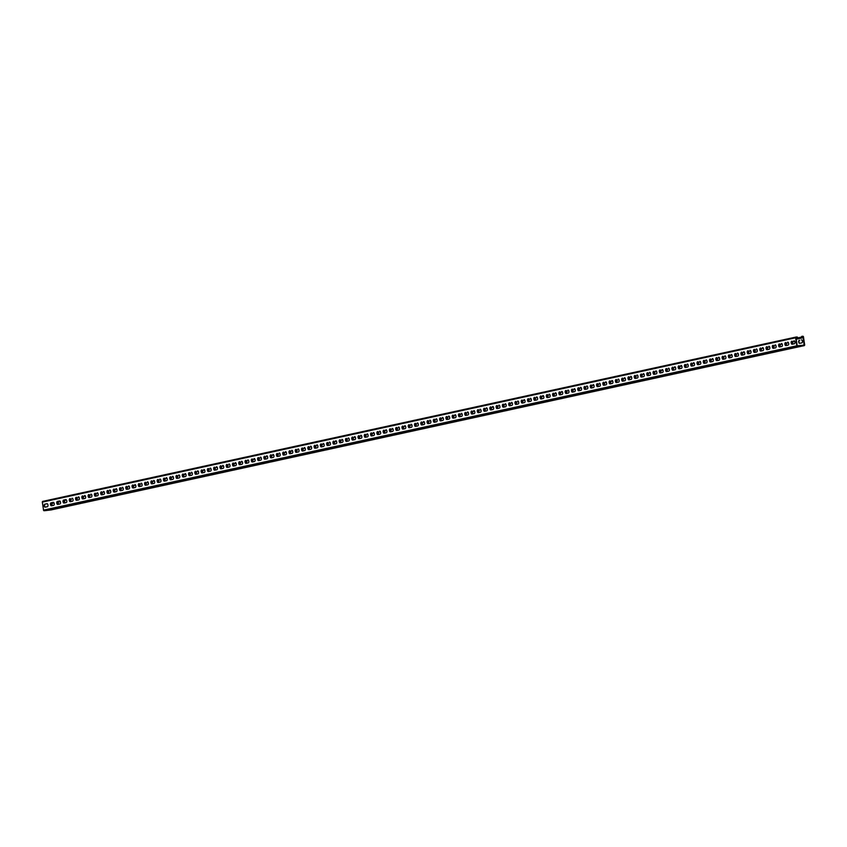 <?xml version="1.0" encoding="UTF-8"?>
<svg xmlns="http://www.w3.org/2000/svg" width="847" height="847" viewBox="0 0 847 847"><rect width="100%" height="100%" fill="white"/><g stroke="black" fill="none" stroke-linecap="round" stroke-linejoin="round"><path stroke-width="1.27" d="M797.758 338.472L796.138 338.789L797.758 338.472L797.62 337.561A0.699 0.582 77.7 0 0 796.942 336.937L796.085 337.042A0.699 0.582 77.7 0 0 795.608 337.794L796.794 345.809A0.699 0.582 77.7 0 0 797.461 346.423L804.174 345.64A0.699 0.582 77.7 0 0 804.65 344.888L803.464 336.873A0.699 0.582 77.7 0 0 802.787 336.259L801.929 336.354A0.699 0.582 77.7 0 0 801.453 337.106L801.971 337.985L796.212 339.234M796.201 339.202L801.59 338.027M797.366 338.525L797.006 337.402L795.989 337.752L797.175 345.767L804.121 345.184L803.083 336.915L801.993 336.81L801.971 337.985M52.27 505.617A1.503 0.836 83.3 0 1 52.652 503.256L52.27 503.309A1.503 0.836 83.3 0 0 51.678 504.209A1.503 0.836 83.3 0 0 51.9 505.701M54.028 502.959L52.652 503.256M58.538 504.251A1.503 0.836 83.3 0 1 58.93 501.89L58.549 501.932A1.503 0.836 83.3 0 0 57.945 502.843A1.503 0.836 83.3 0 0 58.178 504.336M60.306 501.593L58.93 501.89M64.817 502.885A1.503 0.836 83.3 0 1 65.208 500.524L64.827 500.566A1.503 0.836 83.3 0 0 64.224 501.466A1.503 0.836 83.3 0 0 64.457 502.959M71.095 501.509A1.503 0.836 83.3 0 1 71.487 499.148L71.106 499.201A1.503 0.836 83.3 0 0 70.502 500.101A1.503 0.836 83.3 0 0 70.735 501.593M79.142 497.485L77.384 497.824L79.12 497.443M77.373 500.143A1.503 0.836 83.3 0 1 77.765 497.782M85.42 496.109L83.652 496.458L85.399 496.077M83.652 498.777A1.503 0.836 83.3 0 1 84.044 496.416M91.698 494.743L89.93 495.093L91.677 494.712M89.93 497.401A1.503 0.836 83.3 0 1 90.322 495.04M97.977 493.378L96.209 493.716L97.956 493.335M96.209 496.035A1.503 0.836 83.3 0 1 96.59 493.674M104.255 492.001L102.487 492.351L104.234 491.969M102.487 494.669A1.503 0.836 83.3 0 1 102.868 492.308M110.523 490.635L108.765 490.985L110.512 490.604M108.755 493.293A1.503 0.836 83.3 0 1 109.147 490.932M116.801 489.27L115.044 489.608L116.791 489.227M115.033 491.927A1.503 0.836 83.3 0 1 115.425 489.566M123.08 487.893L121.322 488.243L123.069 487.861M121.312 490.561A1.503 0.836 83.3 0 1 121.703 488.2M129.358 486.527L127.601 486.877L129.337 486.496M127.59 489.185A1.503 0.836 83.3 0 1 127.982 486.824M135.636 485.162L133.868 485.5L135.615 485.119M133.868 487.819A1.503 0.836 83.3 0 1 134.26 485.458M141.915 483.785L140.147 484.135L141.894 483.753M140.147 486.453A1.503 0.836 83.3 0 1 140.538 484.092M148.193 482.419L146.425 482.769L148.172 482.388M146.425 485.077A1.503 0.836 83.3 0 1 146.806 482.716M154.472 481.054L152.704 481.392L154.45 481.011M152.704 483.711A1.503 0.836 83.3 0 1 153.085 481.35M160.739 479.677L158.982 480.027L160.729 479.646M158.971 482.345A1.503 0.836 83.3 0 1 159.363 479.984M167.018 478.311L165.26 478.661L167.007 478.28M165.25 480.969A1.503 0.836 83.3 0 1 165.641 478.608M173.296 476.946L171.539 477.285L173.286 476.903M171.528 479.603A1.503 0.836 83.3 0 1 171.92 477.242M179.575 475.569L177.817 475.919L179.553 475.538M177.806 478.237A1.503 0.836 83.3 0 1 178.198 475.876M185.853 474.204L184.095 474.553L185.832 474.172M184.085 476.861A1.503 0.836 83.3 0 1 184.477 474.5M192.131 472.838L190.363 473.177L192.11 472.795M190.363 475.495A1.503 0.836 83.3 0 1 190.755 473.134M198.41 471.461L196.642 471.811L198.389 471.43M196.642 474.129A1.503 0.836 83.3 0 1 197.033 471.768M204.688 470.096L202.92 470.445L204.667 470.064M202.92 472.753A1.503 0.836 83.3 0 1 203.301 470.392M210.967 468.73L209.198 469.069L210.945 468.687M209.198 471.387A1.503 0.836 83.3 0 1 209.58 469.026M217.234 467.353L215.477 467.703L217.224 467.322M215.466 470.021A1.503 0.836 83.3 0 1 215.858 467.66M223.513 465.988L221.755 466.337L223.502 465.956M221.745 468.645A1.503 0.836 83.3 0 1 222.136 466.284M229.791 464.622L228.034 464.961L229.781 464.58M228.023 467.279A1.503 0.836 83.3 0 1 228.415 464.918M236.069 463.245L234.312 463.595L236.048 463.214M234.301 465.914A1.503 0.836 83.3 0 1 234.693 463.553M242.348 461.88L240.58 462.229L242.327 461.848M240.58 464.537A1.503 0.836 83.3 0 1 240.972 462.176M248.626 460.514L246.858 460.853L248.605 460.472M246.858 463.171A1.503 0.836 83.3 0 1 247.25 460.81M254.905 459.138L253.137 459.487L254.883 459.106M253.137 461.806A1.503 0.836 83.3 0 1 253.518 459.445M261.183 457.772L259.415 458.121L261.162 457.74M259.415 460.429A1.503 0.836 83.3 0 1 259.796 458.068M267.451 456.406L265.693 456.745L267.44 456.364M265.683 459.063A1.503 0.836 83.3 0 1 266.074 456.702M273.729 455.03L271.972 455.379L273.719 454.998M271.961 457.698A1.503 0.836 83.3 0 1 272.353 455.337M280.008 453.664L278.25 454.013L279.997 453.632M278.24 456.321A1.503 0.836 83.3 0 1 278.631 453.96M286.286 452.298L284.528 452.637L286.265 452.256M284.518 454.955A1.503 0.836 83.3 0 1 284.91 452.594M292.564 450.922L290.807 451.271L292.543 450.89M290.796 453.59A1.503 0.836 83.3 0 1 291.188 451.229M298.843 449.556L297.075 449.905L298.822 449.524M297.075 452.213A1.503 0.836 83.3 0 1 297.466 449.852M305.121 448.19L303.353 448.529L305.1 448.148M303.353 450.848A1.503 0.836 83.3 0 1 303.745 448.487M311.4 446.814L309.631 447.163L311.378 446.782M309.631 449.482A1.503 0.836 83.3 0 1 310.013 447.121M317.678 445.448L315.91 445.797L317.657 445.416M315.91 448.105A1.503 0.836 83.3 0 1 316.291 445.744M323.946 444.082L322.188 444.421L323.935 444.04M322.178 446.74A1.503 0.836 83.3 0 1 322.569 444.379M330.224 442.706L328.467 443.055L330.214 442.674M328.456 445.374A1.503 0.836 83.3 0 1 328.848 443.013M336.503 441.34L334.745 441.689L336.492 441.308M334.734 443.997A1.503 0.836 83.3 0 1 335.126 441.636M342.781 439.974L341.023 440.313L342.76 439.932M341.013 442.632A1.503 0.836 83.3 0 1 341.405 440.271M349.059 438.598L347.291 438.947L349.038 438.566M347.291 441.266A1.503 0.836 83.3 0 1 347.683 438.905M355.338 437.232L353.57 437.581L355.317 437.2M353.57 439.889A1.503 0.836 83.3 0 1 353.961 437.528M361.616 435.866L359.848 436.205L361.595 435.824M359.848 438.524A1.503 0.836 83.3 0 1 360.229 436.163M367.894 434.49L366.126 434.839L367.873 434.458M366.126 437.158A1.503 0.836 83.3 0 1 366.507 434.797M374.162 433.124L372.405 433.473L374.152 433.092M372.394 435.782A1.503 0.836 83.3 0 1 372.786 433.42M380.441 431.758L378.683 432.097L380.43 431.716M378.673 434.416A1.503 0.836 83.3 0 1 379.064 432.055M386.719 430.382L384.962 430.731L386.708 430.35M384.951 433.05A1.503 0.836 83.3 0 1 385.343 430.689M392.997 429.016L391.24 429.365L392.976 428.984M391.229 431.674A1.503 0.836 83.3 0 1 391.621 429.313M399.276 427.65L397.518 427.989L399.255 427.608M397.508 430.308A1.503 0.836 83.3 0 1 397.899 427.947M405.554 426.274L403.786 426.623L405.533 426.242M403.786 428.942A1.503 0.836 83.3 0 1 404.178 426.581M411.833 424.908L410.064 425.258L411.811 424.876M410.064 427.566A1.503 0.836 83.3 0 1 410.446 425.205M418.111 423.542L416.343 423.881L418.09 423.5M416.343 426.2A1.503 0.836 83.3 0 1 416.724 423.839M424.379 422.166L422.621 422.515L424.368 422.134M422.621 424.834A1.503 0.836 83.3 0 1 423.002 422.473M430.657 420.8L428.9 421.15L430.647 420.768M428.889 423.458A1.503 0.836 83.3 0 1 429.281 421.097M436.936 419.434L435.178 419.773L436.925 419.392M435.167 422.092A1.503 0.836 83.3 0 1 435.559 419.731M443.214 418.058L441.456 418.407L443.203 418.026M441.446 420.726A1.503 0.836 83.3 0 1 441.838 418.365M449.492 416.692L447.735 417.042L449.471 416.66M447.724 419.35A1.503 0.836 83.3 0 1 448.116 416.989M455.771 415.326L454.003 415.665L455.75 415.284M454.003 417.984A1.503 0.836 83.3 0 1 454.394 415.623M462.049 413.95L460.281 414.299L462.028 413.918M460.281 416.618A1.503 0.836 83.3 0 1 460.673 414.257M468.327 412.584L466.559 412.934L468.306 412.553M466.559 415.242A1.503 0.836 83.3 0 1 466.941 412.881M474.606 411.219L472.838 411.557L474.585 411.176M472.838 413.876A1.503 0.836 83.3 0 1 473.219 411.515M480.874 409.842L479.116 410.192L480.863 409.81M479.106 412.51A1.503 0.836 83.3 0 1 479.497 410.149M487.152 408.476L485.395 408.826L487.141 408.445M485.384 411.134A1.503 0.836 83.3 0 1 485.776 408.773M493.43 407.111L491.673 407.449L493.42 407.068M491.662 409.768A1.503 0.836 83.3 0 1 492.054 407.407M499.709 405.734L497.951 406.084L499.688 405.702M497.941 408.402A1.503 0.836 83.3 0 1 498.332 406.041M505.987 404.368L504.219 404.718L505.966 404.337M504.219 407.026A1.503 0.836 83.3 0 1 504.611 404.665M512.266 403.003L510.497 403.341L512.244 402.96M510.497 405.66A1.503 0.836 83.3 0 1 510.889 403.299M518.544 401.626L516.776 401.976L518.523 401.594M516.776 404.294A1.503 0.836 83.3 0 1 517.157 401.933M524.822 400.26L523.054 400.61L524.801 400.229M523.054 402.918A1.503 0.836 83.3 0 1 523.435 400.557M531.09 398.895L529.333 399.233L531.08 398.852M529.322 401.552A1.503 0.836 83.3 0 1 529.714 399.191M537.369 397.518L535.611 397.868L537.358 397.487M535.6 400.186A1.503 0.836 83.3 0 1 535.992 397.825M543.647 396.152L541.889 396.502L543.636 396.121M541.879 398.81A1.503 0.836 83.3 0 1 542.271 396.449M549.925 394.787L548.168 395.126L549.904 394.744M548.157 397.444A1.503 0.836 83.3 0 1 548.549 395.083M556.204 393.41L554.446 393.76L556.183 393.379M554.436 396.078A1.503 0.836 83.3 0 1 554.827 393.717M562.482 392.045L560.714 392.394L562.461 392.013M560.714 394.702A1.503 0.836 83.3 0 1 561.106 392.341M568.761 390.679L566.992 391.018L568.739 390.636M566.992 393.336A1.503 0.836 83.3 0 1 567.384 390.975M575.039 389.302L573.271 389.652L575.018 389.271M573.271 391.97A1.503 0.836 83.3 0 1 573.652 389.609M581.317 387.937L579.549 388.286L581.296 387.905M579.549 390.594A1.503 0.836 83.3 0 1 579.93 388.233M587.585 386.571L585.828 386.91L587.574 386.528M585.817 389.228A1.503 0.836 83.3 0 1 586.209 386.867M593.863 385.194L592.106 385.544L593.853 385.163M592.095 387.862A1.503 0.836 83.3 0 1 592.487 385.501M600.142 383.829L598.384 384.178L600.131 383.797M598.374 386.486A1.503 0.836 83.3 0 1 598.765 384.125M606.42 382.463L604.663 382.802L606.399 382.421M604.652 385.12A1.503 0.836 83.3 0 1 605.044 382.759M612.699 381.086L610.931 381.436L612.677 381.055M610.931 383.755A1.503 0.836 83.3 0 1 611.322 381.394M618.977 379.721L617.209 380.07L618.956 379.689M617.209 382.378A1.503 0.836 83.3 0 1 617.601 380.017M625.255 378.355L623.487 378.694L625.234 378.313M623.487 381.012A1.503 0.836 83.3 0 1 623.868 378.651M631.534 376.979L629.766 377.328L631.513 376.947M629.766 379.647A1.503 0.836 83.3 0 1 630.147 377.286M637.802 375.613L636.044 375.962L637.791 375.581M636.033 378.27A1.503 0.836 83.3 0 1 636.425 375.909M644.08 374.247L642.322 374.586L644.069 374.205M642.312 376.904A1.503 0.836 83.3 0 1 642.704 374.543M650.358 372.871L648.601 373.22L650.348 372.839M648.59 375.539A1.503 0.836 83.3 0 1 648.982 373.178M656.637 371.505L654.879 371.854L656.616 371.473M654.869 374.162A1.503 0.836 83.3 0 1 655.26 371.801M662.915 370.139L661.158 370.478L662.894 370.097M661.147 372.796A1.503 0.836 83.3 0 1 661.539 370.435M669.194 368.763L667.425 369.112L669.172 368.731M667.425 371.431A1.503 0.836 83.3 0 1 667.817 369.07M675.472 367.397L673.704 367.746L675.451 367.365M673.704 370.054A1.503 0.836 83.3 0 1 674.096 367.693M681.75 366.031L679.982 366.37L681.729 365.989M679.982 368.689A1.503 0.836 83.3 0 1 680.363 366.328M688.029 364.655L686.261 365.004L688.008 364.623M686.261 367.323A1.503 0.836 83.3 0 1 686.642 364.962M694.296 363.289L692.539 363.638L694.286 363.257M692.528 365.946A1.503 0.836 83.3 0 1 692.92 363.585M700.575 361.923L698.817 362.262L700.564 361.881M698.807 364.581A1.503 0.836 83.3 0 1 699.199 362.22M706.853 360.547L705.096 360.896L706.843 360.515M705.085 363.215A1.503 0.836 83.3 0 1 705.477 360.854M713.132 359.181L711.374 359.53L713.11 359.149M711.364 361.838A1.503 0.836 83.3 0 1 711.755 359.477M719.41 357.815L717.642 358.154L719.389 357.773M717.642 360.473A1.503 0.836 83.3 0 1 718.034 358.112M725.688 356.439L723.92 356.788L725.667 356.407M723.92 359.107A1.503 0.836 83.3 0 1 724.312 356.746M731.967 355.073L730.199 355.422L731.946 355.041M730.199 357.73A1.503 0.836 83.3 0 1 730.58 355.369M738.245 353.707L736.477 354.046L738.224 353.665M736.477 356.365A1.503 0.836 83.3 0 1 736.858 354.004M744.513 352.331L742.755 352.68L744.502 352.299M742.745 354.999A1.503 0.836 83.3 0 1 743.137 352.638M750.791 350.965L749.034 351.314L750.781 350.933M749.023 353.623A1.503 0.836 83.3 0 1 749.415 351.261M757.07 349.599L755.312 349.938L757.059 349.557M755.302 352.257A1.503 0.836 83.3 0 1 755.693 349.896M763.348 348.223L761.591 348.572L763.327 348.191M761.58 350.891A1.503 0.836 83.3 0 1 761.972 348.53M769.627 346.857L767.869 347.206L769.605 346.825M767.858 349.515A1.503 0.836 83.3 0 1 768.25 347.154M775.905 345.491L774.137 345.83L775.884 345.449M774.137 348.149A1.503 0.836 83.3 0 1 774.529 345.788M782.183 344.115L780.415 344.464L782.162 344.083M780.415 346.783A1.503 0.836 83.3 0 1 780.796 344.422M788.462 342.749L786.694 343.099L788.441 342.717M786.694 345.407A1.503 0.836 83.3 0 1 787.075 343.046M794.73 341.383L792.972 341.722L794.719 341.341M792.972 344.041A1.503 0.836 83.3 0 1 793.353 341.68M801.569 339.891L801.378 339.891A1.503 0.836 83.3 0 1 801.431 339.88A1.503 0.836 83.3 0 1 802.427 341.246A1.503 0.836 83.3 0 1 801.823 342.866L799.684 343.331A1.503 0.836 83.3 0 1 799.642 343.342A1.503 0.836 83.3 0 1 798.647 341.976A1.503 0.836 83.3 0 1 799.25 340.356M799.886 343.289A1.503 0.836 83.3 0 1 799.017 341.807A1.503 0.836 83.3 0 1 799.632 340.314M54.017 502.927L52.27 503.309M60.296 501.551L58.549 501.932M77.003 500.228A1.503 0.836 83.3 0 1 76.781 498.735A1.503 0.836 83.3 0 1 77.384 497.824M83.281 498.851A1.503 0.836 83.3 0 1 83.059 497.358A1.503 0.836 83.3 0 1 83.652 496.458M89.56 497.485A1.503 0.836 83.3 0 1 89.337 495.993A1.503 0.836 83.3 0 1 89.93 495.093M95.838 496.12A1.503 0.836 83.3 0 1 95.616 494.627A1.503 0.836 83.3 0 1 96.209 493.716M102.116 494.743A1.503 0.836 83.3 0 1 101.894 493.25A1.503 0.836 83.3 0 1 102.487 492.351M108.395 493.378A1.503 0.836 83.3 0 1 108.172 491.885A1.503 0.836 83.3 0 1 108.765 490.985M114.673 492.012A1.503 0.836 83.3 0 1 114.44 490.519A1.503 0.836 83.3 0 1 115.044 489.608M120.952 490.635A1.503 0.836 83.3 0 1 120.719 489.143A1.503 0.836 83.3 0 1 121.322 488.243M127.219 489.27A1.503 0.836 83.3 0 1 126.997 487.777A1.503 0.836 83.3 0 1 127.601 486.877M133.498 487.904A1.503 0.836 83.3 0 1 133.275 486.411A1.503 0.836 83.3 0 1 133.868 485.5M139.776 486.527A1.503 0.836 83.3 0 1 139.554 485.035A1.503 0.836 83.3 0 1 140.147 484.135M146.055 485.162A1.503 0.836 83.3 0 1 145.832 483.669A1.503 0.836 83.3 0 1 146.425 482.769M152.333 483.796A1.503 0.836 83.3 0 1 152.111 482.303A1.503 0.836 83.3 0 1 152.704 481.392M158.611 482.419A1.503 0.836 83.3 0 1 158.389 480.927A1.503 0.836 83.3 0 1 158.982 480.027M164.89 481.054A1.503 0.836 83.3 0 1 164.657 479.561A1.503 0.836 83.3 0 1 165.26 478.661M171.168 479.688A1.503 0.836 83.3 0 1 170.935 478.195A1.503 0.836 83.3 0 1 171.539 477.285M177.447 478.311A1.503 0.836 83.3 0 1 177.214 476.819A1.503 0.836 83.3 0 1 177.817 475.919M183.714 476.946A1.503 0.836 83.3 0 1 183.492 475.453A1.503 0.836 83.3 0 1 184.095 474.553M189.993 475.58A1.503 0.836 83.3 0 1 189.77 474.087A1.503 0.836 83.3 0 1 190.363 473.177M196.271 474.204A1.503 0.836 83.3 0 1 196.049 472.711A1.503 0.836 83.3 0 1 196.642 471.811M202.549 472.838A1.503 0.836 83.3 0 1 202.327 471.345A1.503 0.836 83.3 0 1 202.92 470.445M208.828 471.472A1.503 0.836 83.3 0 1 208.606 469.979A1.503 0.836 83.3 0 1 209.198 469.069M215.106 470.096A1.503 0.836 83.3 0 1 214.873 468.603A1.503 0.836 83.3 0 1 215.477 467.703M221.385 468.73A1.503 0.836 83.3 0 1 221.152 467.237A1.503 0.836 83.3 0 1 221.755 466.337M227.663 467.364A1.503 0.836 83.3 0 1 227.43 465.871A1.503 0.836 83.3 0 1 228.034 464.961M233.931 465.988A1.503 0.836 83.3 0 1 233.708 464.495A1.503 0.836 83.3 0 1 234.312 463.595M240.209 464.622A1.503 0.836 83.3 0 1 239.987 463.129A1.503 0.836 83.3 0 1 240.58 462.229M246.488 463.256A1.503 0.836 83.3 0 1 246.265 461.763A1.503 0.836 83.3 0 1 246.858 460.853M252.766 461.88A1.503 0.836 83.3 0 1 252.544 460.387A1.503 0.836 83.3 0 1 253.137 459.487M259.044 460.514A1.503 0.836 83.3 0 1 258.822 459.021A1.503 0.836 83.3 0 1 259.415 458.121M265.323 459.148A1.503 0.836 83.3 0 1 265.1 457.655A1.503 0.836 83.3 0 1 265.693 456.745M271.601 457.772A1.503 0.836 83.3 0 1 271.368 456.279A1.503 0.836 83.3 0 1 271.972 455.379M277.88 456.406A1.503 0.836 83.3 0 1 277.647 454.913A1.503 0.836 83.3 0 1 278.25 454.013M284.158 455.04A1.503 0.836 83.3 0 1 283.925 453.547A1.503 0.836 83.3 0 1 284.528 452.637M290.426 453.664A1.503 0.836 83.3 0 1 290.203 452.171A1.503 0.836 83.3 0 1 290.807 451.271M296.704 452.298A1.503 0.836 83.3 0 1 296.482 450.805A1.503 0.836 83.3 0 1 297.075 449.905M302.982 450.932A1.503 0.836 83.3 0 1 302.76 449.439A1.503 0.836 83.3 0 1 303.353 448.529M309.261 449.556A1.503 0.836 83.3 0 1 309.039 448.063A1.503 0.836 83.3 0 1 309.631 447.163M315.539 448.19A1.503 0.836 83.3 0 1 315.317 446.697A1.503 0.836 83.3 0 1 315.91 445.797M321.818 446.824A1.503 0.836 83.3 0 1 321.585 445.331A1.503 0.836 83.3 0 1 322.188 444.421M328.096 445.448A1.503 0.836 83.3 0 1 327.863 443.955A1.503 0.836 83.3 0 1 328.467 443.055M334.374 444.082A1.503 0.836 83.3 0 1 334.142 442.589A1.503 0.836 83.3 0 1 334.745 441.689M340.642 442.716A1.503 0.836 83.3 0 1 340.42 441.223A1.503 0.836 83.3 0 1 341.023 440.313M346.921 441.34A1.503 0.836 83.3 0 1 346.698 439.847A1.503 0.836 83.3 0 1 347.291 438.947M353.199 439.974A1.503 0.836 83.3 0 1 352.977 438.481A1.503 0.836 83.3 0 1 353.57 437.581M359.477 438.608A1.503 0.836 83.3 0 1 359.255 437.116A1.503 0.836 83.3 0 1 359.848 436.205M365.756 437.232A1.503 0.836 83.3 0 1 365.533 435.739A1.503 0.836 83.3 0 1 366.126 434.839M372.034 435.866A1.503 0.836 83.3 0 1 371.812 434.373A1.503 0.836 83.3 0 1 372.405 433.473M378.313 434.5A1.503 0.836 83.3 0 1 378.08 433.008A1.503 0.836 83.3 0 1 378.683 432.097M384.591 433.124A1.503 0.836 83.3 0 1 384.358 431.631A1.503 0.836 83.3 0 1 384.962 430.731M390.869 431.758A1.503 0.836 83.3 0 1 390.636 430.265A1.503 0.836 83.3 0 1 391.24 429.365M397.137 430.392A1.503 0.836 83.3 0 1 396.915 428.9A1.503 0.836 83.3 0 1 397.518 427.989M403.416 429.016A1.503 0.836 83.3 0 1 403.193 427.523A1.503 0.836 83.3 0 1 403.786 426.623M409.694 427.65A1.503 0.836 83.3 0 1 409.472 426.157A1.503 0.836 83.3 0 1 410.064 425.258M415.972 426.285A1.503 0.836 83.3 0 1 415.75 424.792A1.503 0.836 83.3 0 1 416.343 423.881M422.251 424.908A1.503 0.836 83.3 0 1 422.028 423.415A1.503 0.836 83.3 0 1 422.621 422.515M428.529 423.542A1.503 0.836 83.3 0 1 428.296 422.05A1.503 0.836 83.3 0 1 428.9 421.15M434.807 422.177A1.503 0.836 83.3 0 1 434.575 420.684A1.503 0.836 83.3 0 1 435.178 419.773M441.086 420.8A1.503 0.836 83.3 0 1 440.853 419.307A1.503 0.836 83.3 0 1 441.456 418.407M447.354 419.434A1.503 0.836 83.3 0 1 447.131 417.942A1.503 0.836 83.3 0 1 447.735 417.042M453.632 418.069A1.503 0.836 83.3 0 1 453.41 416.576A1.503 0.836 83.3 0 1 454.003 415.665M459.91 416.692A1.503 0.836 83.3 0 1 459.688 415.199A1.503 0.836 83.3 0 1 460.281 414.299M466.189 415.326A1.503 0.836 83.3 0 1 465.966 413.834A1.503 0.836 83.3 0 1 466.559 412.934M472.467 413.961A1.503 0.836 83.3 0 1 472.245 412.468A1.503 0.836 83.3 0 1 472.838 411.557M478.746 412.584A1.503 0.836 83.3 0 1 478.523 411.091A1.503 0.836 83.3 0 1 479.116 410.192M485.024 411.219A1.503 0.836 83.3 0 1 484.791 409.726A1.503 0.836 83.3 0 1 485.395 408.826M491.302 409.853A1.503 0.836 83.3 0 1 491.069 408.36A1.503 0.836 83.3 0 1 491.673 407.449M497.57 408.476A1.503 0.836 83.3 0 1 497.348 406.983A1.503 0.836 83.3 0 1 497.951 406.084M503.849 407.111A1.503 0.836 83.3 0 1 503.626 405.618A1.503 0.836 83.3 0 1 504.219 404.718M510.127 405.745A1.503 0.836 83.3 0 1 509.905 404.252A1.503 0.836 83.3 0 1 510.497 403.341M516.405 404.368A1.503 0.836 83.3 0 1 516.183 402.876A1.503 0.836 83.3 0 1 516.776 401.976M522.684 403.003A1.503 0.836 83.3 0 1 522.461 401.51A1.503 0.836 83.3 0 1 523.054 400.61M528.962 401.637A1.503 0.836 83.3 0 1 528.74 400.144A1.503 0.836 83.3 0 1 529.333 399.233M535.24 400.26A1.503 0.836 83.3 0 1 535.008 398.768A1.503 0.836 83.3 0 1 535.611 397.868M541.519 398.895A1.503 0.836 83.3 0 1 541.286 397.402A1.503 0.836 83.3 0 1 541.889 396.502M547.797 397.529A1.503 0.836 83.3 0 1 547.564 396.036A1.503 0.836 83.3 0 1 548.168 395.126M554.065 396.152A1.503 0.836 83.3 0 1 553.843 394.66A1.503 0.836 83.3 0 1 554.446 393.76M560.343 394.787A1.503 0.836 83.3 0 1 560.121 393.294A1.503 0.836 83.3 0 1 560.714 392.394M566.622 393.421A1.503 0.836 83.3 0 1 566.399 391.928A1.503 0.836 83.3 0 1 566.992 391.018M572.9 392.045A1.503 0.836 83.3 0 1 572.678 390.552A1.503 0.836 83.3 0 1 573.271 389.652M579.179 390.679A1.503 0.836 83.3 0 1 578.956 389.186A1.503 0.836 83.3 0 1 579.549 388.286M585.457 389.313A1.503 0.836 83.3 0 1 585.224 387.82A1.503 0.836 83.3 0 1 585.828 386.91M591.735 387.937A1.503 0.836 83.3 0 1 591.502 386.444A1.503 0.836 83.3 0 1 592.106 385.544M598.014 386.571A1.503 0.836 83.3 0 1 597.781 385.078A1.503 0.836 83.3 0 1 598.384 384.178M604.282 385.205A1.503 0.836 83.3 0 1 604.059 383.712A1.503 0.836 83.3 0 1 604.663 382.802M610.56 383.829A1.503 0.836 83.3 0 1 610.338 382.336A1.503 0.836 83.3 0 1 610.931 381.436M616.838 382.463A1.503 0.836 83.3 0 1 616.616 380.97A1.503 0.836 83.3 0 1 617.209 380.07M623.117 381.097A1.503 0.836 83.3 0 1 622.894 379.604A1.503 0.836 83.3 0 1 623.487 378.694M629.395 379.721A1.503 0.836 83.3 0 1 629.173 378.228A1.503 0.836 83.3 0 1 629.766 377.328M635.673 378.355A1.503 0.836 83.3 0 1 635.451 376.862A1.503 0.836 83.3 0 1 636.044 375.962M641.952 376.989A1.503 0.836 83.3 0 1 641.719 375.496A1.503 0.836 83.3 0 1 642.322 374.586M648.23 375.613A1.503 0.836 83.3 0 1 647.997 374.12A1.503 0.836 83.3 0 1 648.601 373.22M654.509 374.247A1.503 0.836 83.3 0 1 654.276 372.754A1.503 0.836 83.3 0 1 654.879 371.854M660.776 372.881A1.503 0.836 83.3 0 1 660.554 371.388A1.503 0.836 83.3 0 1 661.158 370.478M667.055 371.505A1.503 0.836 83.3 0 1 666.833 370.012A1.503 0.836 83.3 0 1 667.425 369.112M673.333 370.139A1.503 0.836 83.3 0 1 673.111 368.646A1.503 0.836 83.3 0 1 673.704 367.746M679.612 368.773A1.503 0.836 83.3 0 1 679.389 367.28A1.503 0.836 83.3 0 1 679.982 366.37M685.89 367.397A1.503 0.836 83.3 0 1 685.668 365.904A1.503 0.836 83.3 0 1 686.261 365.004M692.168 366.031A1.503 0.836 83.3 0 1 691.935 364.538A1.503 0.836 83.3 0 1 692.539 363.638M698.447 364.665A1.503 0.836 83.3 0 1 698.214 363.172A1.503 0.836 83.3 0 1 698.817 362.262M704.725 363.289A1.503 0.836 83.3 0 1 704.492 361.796A1.503 0.836 83.3 0 1 705.096 360.896M710.993 361.923A1.503 0.836 83.3 0 1 710.771 360.43A1.503 0.836 83.3 0 1 711.374 359.53M717.271 360.557A1.503 0.836 83.3 0 1 717.049 359.064A1.503 0.836 83.3 0 1 717.642 358.154M723.55 359.181A1.503 0.836 83.3 0 1 723.327 357.688A1.503 0.836 83.3 0 1 723.92 356.788M729.828 357.815A1.503 0.836 83.3 0 1 729.606 356.322A1.503 0.836 83.3 0 1 730.199 355.422M736.107 356.449A1.503 0.836 83.3 0 1 735.884 354.957A1.503 0.836 83.3 0 1 736.477 354.046M742.385 355.073A1.503 0.836 83.3 0 1 742.163 353.58A1.503 0.836 83.3 0 1 742.755 352.68M748.663 353.707A1.503 0.836 83.3 0 1 748.43 352.214A1.503 0.836 83.3 0 1 749.034 351.314M754.942 352.341A1.503 0.836 83.3 0 1 754.709 350.849A1.503 0.836 83.3 0 1 755.312 349.938M761.22 350.965A1.503 0.836 83.3 0 1 760.987 349.472A1.503 0.836 83.3 0 1 761.591 348.572M767.488 349.599A1.503 0.836 83.3 0 1 767.266 348.106A1.503 0.836 83.3 0 1 767.869 347.206M773.766 348.233A1.503 0.836 83.3 0 1 773.544 346.741A1.503 0.836 83.3 0 1 774.137 345.83M780.045 346.857A1.503 0.836 83.3 0 1 779.822 345.364A1.503 0.836 83.3 0 1 780.415 344.464M786.323 345.491A1.503 0.836 83.3 0 1 786.101 343.998A1.503 0.836 83.3 0 1 786.694 343.099M792.601 344.126A1.503 0.836 83.3 0 1 792.379 342.633A1.503 0.836 83.3 0 1 792.972 341.722M51.011 509.936A0.699 0.582 -102.3 0 1 50.915 509.958L44.213 510.741A0.699 0.582 -102.3 0 1 43.536 510.127L42.35 502.112A0.699 0.582 -102.3 0 1 42.826 501.36L795.989 337.064M53.022 509.291L48.152 510.116L53.001 509.216M59.29 507.925L54.42 508.751L59.279 507.84M65.568 506.548L60.698 507.385L65.558 506.474M71.847 505.183L66.977 506.008L71.836 505.108M78.125 503.817L73.255 504.643L78.115 503.732M84.404 502.44L79.533 503.277L84.393 502.366M90.682 501.075L85.812 501.9L90.671 501.001M96.96 499.709L92.09 500.535L96.95 499.624M103.239 498.332L98.368 499.169L103.228 498.258M109.507 496.967L104.636 497.792L109.496 496.893M115.785 495.601L110.915 496.427L115.774 495.516M122.063 494.225L117.193 495.061L122.053 494.15M128.342 492.859L123.471 493.685L128.331 492.785M134.62 491.493L129.75 492.319L134.609 491.408M140.898 490.117L136.028 490.953L140.888 490.042M147.177 488.751L142.307 489.577L147.166 488.677M153.455 487.385L148.585 488.211L153.445 487.3M159.723 486.009L154.863 486.845L159.712 485.934M166.001 484.643L161.131 485.469L165.991 484.569M172.28 483.277L167.41 484.103L172.269 483.192M178.558 481.901L173.688 482.737L178.548 481.827M184.837 480.535L179.966 481.361L184.826 480.461M191.115 479.169L186.245 479.995L191.104 479.084M197.393 477.793L192.523 478.629L197.383 477.719M203.672 476.427L198.801 477.253L203.661 476.353M209.95 475.061L205.08 475.887L209.94 474.976M216.218 473.685L211.348 474.521L216.207 473.611M222.496 472.319L217.626 473.145L222.486 472.245M228.775 470.953L223.904 471.779L228.764 470.868M235.053 469.577L230.183 470.413L235.043 469.503M241.331 468.211L236.461 469.037L241.321 468.137M247.61 466.845L242.74 467.671L247.599 466.761M253.888 465.469L249.018 466.305L253.878 465.395M260.167 464.103L255.296 464.929L260.156 464.029M266.434 462.737L261.564 463.563L266.424 462.653M272.713 461.361L267.843 462.197L272.702 461.287M278.991 459.995L274.121 460.821L278.981 459.921M285.27 458.629L280.399 459.455L285.259 458.545M291.548 457.253L286.678 458.089L291.537 457.179M297.826 455.887L292.956 456.713L297.816 455.813M304.105 454.521L299.235 455.347L304.094 454.437M310.383 453.145L305.513 453.981L310.373 453.071M316.662 451.779L311.791 452.605L316.64 451.705M322.929 450.413L318.059 451.239L322.919 450.329M329.208 449.037L324.337 449.873L329.197 448.963M335.486 447.671L330.616 448.497L335.476 447.597M341.765 446.305L336.894 447.131L341.754 446.221M348.043 444.929L343.173 445.766L348.032 444.855M354.321 443.563L349.451 444.389L354.311 443.489M360.6 442.198L355.729 443.023L360.589 442.113M366.878 440.821L362.008 441.658L366.867 440.747M373.146 439.455L368.276 440.281L373.135 439.381M379.424 438.09L374.554 438.915L379.414 438.005M385.703 436.713L380.832 437.55L385.692 436.639M391.981 435.347L387.111 436.173L391.97 435.273M398.259 433.982L393.389 434.807L398.249 433.897M404.538 432.605L399.668 433.442L404.527 432.531M410.816 431.239L405.946 432.065L410.806 431.165M417.095 429.874L412.224 430.7L417.084 429.789M423.373 428.497L418.503 429.334L423.352 428.423M429.641 427.132L424.771 427.957L429.63 427.057M435.919 425.766L431.049 426.592L435.909 425.681M442.198 424.389L437.327 425.226L442.187 424.315M448.476 423.024L443.606 423.849L448.465 422.949M454.754 421.658L449.884 422.484L454.744 421.573M461.033 420.281L456.162 421.118L461.022 420.207M467.311 418.916L462.441 419.741L467.3 418.842M473.589 417.55L468.719 418.376L473.579 417.465M479.857 416.173L474.987 417.01L479.847 416.099M486.136 414.808L481.265 415.633L486.125 414.734M492.414 413.442L487.544 414.268L492.403 413.357M498.692 412.066L493.822 412.902L498.682 411.991M504.971 410.7L500.101 411.526L504.96 410.626M511.249 409.334L506.379 410.16L511.239 409.249M517.528 407.958L512.657 408.794L517.517 407.883M523.806 406.592L518.936 407.418L523.795 406.518M530.074 405.226L525.214 406.052L530.063 405.141M536.352 403.85L531.482 404.686L536.342 403.775M542.631 402.484L537.76 403.31L542.62 402.41M548.909 401.118L544.039 401.944L548.898 401.033M555.187 399.742L550.317 400.578L555.177 399.668M561.466 398.376L556.595 399.202L561.455 398.302M567.744 397.01L562.874 397.836L567.734 396.925M574.022 395.634L569.152 396.47L574.012 395.56M580.301 394.268L575.431 395.094L580.29 394.194M586.569 392.902L581.698 393.728L586.558 392.817M592.847 391.526L587.977 392.362L592.836 391.452M599.125 390.16L594.255 390.986L599.115 390.086M605.404 388.794L600.534 389.62L605.393 388.709M611.682 387.418L606.812 388.254L611.672 387.344M617.961 386.052L613.09 386.878L617.95 385.978M624.239 384.686L619.369 385.512L624.228 384.602M630.517 383.31L625.647 384.146L630.507 383.236M636.785 381.944L631.915 382.77L636.775 381.87M643.064 380.578L638.193 381.404L643.053 380.494M649.342 379.202L644.472 380.038L649.331 379.128M655.62 377.836L650.75 378.662L655.61 377.762M661.899 376.47L657.028 377.296L661.888 376.386M668.177 375.094L663.307 375.93L668.167 375.02M674.456 373.728L669.585 374.554L674.445 373.654M680.734 372.362L675.864 373.188L680.723 372.278M687.012 370.986L682.142 371.822L686.991 370.912M693.28 369.62L688.41 370.446L693.269 369.546M699.558 368.254L694.688 369.08L699.548 368.17M705.837 366.878L700.967 367.714L705.826 366.804M712.115 365.512L707.245 366.338L712.105 365.438M718.394 364.146L713.523 364.972L718.383 364.062M724.672 362.77L719.802 363.607L724.661 362.696M730.95 361.404L726.08 362.23L730.94 361.33M737.229 360.039L732.359 360.864L737.218 359.954M743.497 358.662L738.626 359.499L743.486 358.588M749.775 357.296L744.905 358.122L749.764 357.222M756.053 355.931L751.183 356.756L756.043 355.846M762.332 354.554L757.462 355.391L762.321 354.48M768.61 353.188L763.74 354.014L768.6 353.114M774.889 351.823L770.018 352.648L774.878 351.738M781.167 350.446L776.297 351.283L781.156 350.372M787.445 349.08L782.575 349.906L787.435 349.006M793.724 347.715L788.853 348.541L793.703 347.63M799.992 346.338L795.121 347.175L799.981 346.264M44.796 504.177L46.924 503.711A1.503 0.836 83.3 0 1 46.977 503.711A1.503 0.836 83.3 0 1 47.972 505.066A1.503 0.836 83.3 0 1 47.368 506.686L45.23 507.152A1.503 0.836 83.3 0 1 45.187 507.162A1.503 0.836 83.3 0 1 44.192 505.807A1.503 0.836 83.3 0 1 44.796 504.177L45.177 504.134A1.503 0.836 83.3 0 0 44.563 505.627A1.503 0.836 83.3 0 0 45.431 507.109M51.074 502.811L53.202 502.345A1.503 0.836 83.3 0 1 53.245 502.335A1.503 0.836 83.3 0 1 54.25 503.69A1.503 0.836 83.3 0 1 53.647 505.32L51.508 505.786A1.503 0.836 83.3 0 1 51.466 505.797A1.503 0.836 83.3 0 1 50.471 504.431A1.503 0.836 83.3 0 1 51.074 502.811L51.455 502.769A1.503 0.836 83.3 0 0 50.841 504.261A1.503 0.836 83.3 0 0 51.709 505.744M57.352 501.445L59.481 500.979A1.503 0.836 83.3 0 1 59.523 500.969A1.503 0.836 83.3 0 1 60.518 502.324A1.503 0.836 83.3 0 1 59.925 503.954L57.787 504.42A1.503 0.836 83.3 0 1 57.744 504.42A1.503 0.836 83.3 0 1 56.749 503.065A1.503 0.836 83.3 0 1 57.352 501.445L57.734 501.392A1.503 0.836 83.3 0 0 57.12 502.896A1.503 0.836 83.3 0 0 57.988 504.378M63.62 500.069L65.759 499.603A1.503 0.836 83.3 0 1 65.801 499.603A1.503 0.836 83.3 0 1 66.797 500.958A1.503 0.836 83.3 0 1 66.204 502.578L64.065 503.044A1.503 0.836 83.3 0 1 64.023 503.054A1.503 0.836 83.3 0 1 63.027 501.699A1.503 0.836 83.3 0 1 63.62 500.069L64.012 500.026A1.503 0.836 83.3 0 0 63.387 501.519A1.503 0.836 83.3 0 0 64.256 503.002M72.08 498.227A1.503 0.836 83.3 0 1 73.075 499.582A1.503 0.836 83.3 0 1 72.471 501.212L70.343 501.678A1.503 0.836 83.3 0 1 70.301 501.689A1.503 0.836 83.3 0 1 69.295 500.323A1.503 0.836 83.3 0 1 69.899 498.703M76.177 497.337A1.503 0.836 83.3 0 0 75.574 498.957A1.503 0.836 83.3 0 0 76.569 500.312A1.503 0.836 83.3 0 0 76.622 500.312L78.75 499.846A1.503 0.836 83.3 0 0 79.353 498.216A1.503 0.836 83.3 0 0 78.358 496.861A1.503 0.836 83.3 0 0 78.316 496.871L78.496 496.861M82.455 495.961A1.503 0.836 83.3 0 0 81.852 497.591A1.503 0.836 83.3 0 0 82.847 498.947A1.503 0.836 83.3 0 0 82.9 498.936L85.028 498.47A1.503 0.836 83.3 0 0 85.632 496.85A1.503 0.836 83.3 0 0 84.636 495.495A1.503 0.836 83.3 0 0 84.594 495.495L84.774 495.495M88.734 494.595A1.503 0.836 83.3 0 0 88.13 496.215A1.503 0.836 83.3 0 0 89.126 497.581A1.503 0.836 83.3 0 1 89.126 497.581L91.307 497.104A1.503 0.836 83.3 0 0 91.91 495.474A1.503 0.836 83.3 0 0 90.915 494.119A1.503 0.836 83.3 0 1 90.915 494.119L91.053 494.129M95.012 493.229A1.503 0.836 83.3 0 0 94.409 494.849A1.503 0.836 83.3 0 0 95.404 496.204A1.503 0.836 83.3 0 0 95.446 496.204L97.585 495.739A1.503 0.836 83.3 0 0 98.188 494.108A1.503 0.836 83.3 0 0 97.193 492.753A1.503 0.836 83.3 0 0 97.14 492.763L97.331 492.753M103.472 491.387A1.503 0.836 83.3 0 1 104.467 492.742A1.503 0.836 83.3 0 1 103.863 494.362L101.725 494.828A1.503 0.836 83.3 0 1 101.682 494.839A1.503 0.836 83.3 0 1 100.687 493.483A1.503 0.836 83.3 0 1 101.291 491.853M107.569 490.487A1.503 0.836 83.3 0 0 106.966 492.107A1.503 0.836 83.3 0 0 107.961 493.473A1.503 0.836 83.3 0 0 108.003 493.462L110.142 492.996A1.503 0.836 83.3 0 0 110.745 491.366A1.503 0.836 83.3 0 0 109.739 490.011A1.503 0.836 83.3 0 0 109.697 490.021L109.888 490.021M113.837 489.121A1.503 0.836 83.3 0 0 113.244 490.741A1.503 0.836 83.3 0 0 114.239 492.096A1.503 0.836 83.3 0 0 114.281 492.096L116.42 491.631A1.503 0.836 83.3 0 0 117.013 490A1.503 0.836 83.3 0 0 116.018 488.645A1.503 0.836 83.3 0 0 115.975 488.655L116.166 488.645M120.115 487.745A1.503 0.836 83.3 0 0 119.512 489.375A1.503 0.836 83.3 0 0 120.518 490.731A1.503 0.836 83.3 0 1 120.518 490.731L122.688 490.254A1.503 0.836 83.3 0 0 123.291 488.634A1.503 0.836 83.3 0 0 122.296 487.279A1.503 0.836 83.3 0 0 122.254 487.279L122.444 487.279M126.394 486.379A1.503 0.836 83.3 0 0 125.79 487.999A1.503 0.836 83.3 0 0 126.796 489.365A1.503 0.836 83.3 0 0 126.838 489.354L128.966 488.888A1.503 0.836 83.3 0 0 129.57 487.258A1.503 0.836 83.3 0 0 128.575 485.903A1.503 0.836 83.3 0 0 128.532 485.913L128.723 485.913M132.672 485.013A1.503 0.836 83.3 0 0 132.068 486.633A1.503 0.836 83.3 0 0 133.064 487.988A1.503 0.836 83.3 0 0 133.117 487.988L135.245 487.523A1.503 0.836 83.3 0 0 135.848 485.892A1.503 0.836 83.3 0 0 134.853 484.537A1.503 0.836 83.3 0 1 134.853 484.537L134.991 484.537M138.95 483.637A1.503 0.836 83.3 0 0 138.347 485.267A1.503 0.836 83.3 0 0 139.342 486.623A1.503 0.836 83.3 0 0 139.395 486.612L141.523 486.146A1.503 0.836 83.3 0 0 142.127 484.526A1.503 0.836 83.3 0 0 141.131 483.171A1.503 0.836 83.3 0 0 141.089 483.171L141.269 483.171M147.41 481.795A1.503 0.836 83.3 0 1 148.405 483.15A1.503 0.836 83.3 0 1 147.802 484.78L145.663 485.246A1.503 0.836 83.3 0 1 145.62 485.257A1.503 0.836 83.3 0 1 144.625 483.891A1.503 0.836 83.3 0 1 145.229 482.271M151.507 480.905A1.503 0.836 83.3 0 0 150.904 482.525A1.503 0.836 83.3 0 0 151.899 483.881A1.503 0.836 83.3 0 0 151.941 483.881L154.08 483.415A1.503 0.836 83.3 0 0 154.683 481.784A1.503 0.836 83.3 0 0 153.688 480.429A1.503 0.836 83.3 0 0 153.635 480.44L153.826 480.429M157.786 479.529A1.503 0.836 83.3 0 0 157.182 481.16A1.503 0.836 83.3 0 0 158.177 482.515A1.503 0.836 83.3 0 0 158.22 482.504L160.358 482.038A1.503 0.836 83.3 0 0 160.962 480.418A1.503 0.836 83.3 0 0 159.956 479.063A1.503 0.836 83.3 0 0 159.914 479.063L160.104 479.063M164.064 478.163A1.503 0.836 83.3 0 0 163.46 479.783A1.503 0.836 83.3 0 0 164.456 481.149A1.503 0.836 83.3 0 1 164.456 481.149L166.637 480.673A1.503 0.836 83.3 0 0 167.23 479.042A1.503 0.836 83.3 0 0 166.234 477.687A1.503 0.836 83.3 0 0 166.192 477.697L166.383 477.697M170.332 476.797A1.503 0.836 83.3 0 0 169.739 478.417A1.503 0.836 83.3 0 0 170.734 479.773A1.503 0.836 83.3 0 0 170.776 479.773L172.904 479.307A1.503 0.836 83.3 0 0 173.508 477.676A1.503 0.836 83.3 0 0 172.513 476.321A1.503 0.836 83.3 0 0 172.47 476.332L172.661 476.321M176.61 475.421A1.503 0.836 83.3 0 0 176.007 477.052A1.503 0.836 83.3 0 0 177.012 478.407A1.503 0.836 83.3 0 0 177.055 478.396L179.183 477.93A1.503 0.836 83.3 0 0 179.786 476.31A1.503 0.836 83.3 0 0 178.791 474.955A1.503 0.836 83.3 0 1 178.791 474.955L178.939 474.955M182.888 474.055A1.503 0.836 83.3 0 0 182.285 475.675A1.503 0.836 83.3 0 0 183.28 477.041A1.503 0.836 83.3 0 0 183.333 477.03L185.461 476.565A1.503 0.836 83.3 0 0 186.065 474.934A1.503 0.836 83.3 0 0 185.07 473.579A1.503 0.836 83.3 0 0 185.027 473.589L185.207 473.589M191.348 472.213A1.503 0.836 83.3 0 1 192.343 473.568A1.503 0.836 83.3 0 1 191.74 475.199L189.612 475.665A1.503 0.836 83.3 0 1 189.559 475.665A1.503 0.836 83.3 0 1 188.563 474.309A1.503 0.836 83.3 0 1 189.167 472.69M195.445 471.313A1.503 0.836 83.3 0 0 194.842 472.944A1.503 0.836 83.3 0 0 195.837 474.299A1.503 0.836 83.3 0 0 195.879 474.288L198.018 473.822A1.503 0.836 83.3 0 0 198.621 472.203A1.503 0.836 83.3 0 0 197.626 470.847A1.503 0.836 83.3 0 0 197.584 470.847L197.764 470.847M201.724 469.947A1.503 0.836 83.3 0 0 201.12 471.567A1.503 0.836 83.3 0 0 202.115 472.933A1.503 0.836 83.3 0 0 202.158 472.922L204.296 472.457A1.503 0.836 83.3 0 0 204.9 470.826A1.503 0.836 83.3 0 0 203.905 469.471A1.503 0.836 83.3 0 0 203.852 469.482L204.042 469.482M208.002 468.582A1.503 0.836 83.3 0 0 207.399 470.201A1.503 0.836 83.3 0 0 208.394 471.557A1.503 0.836 83.3 0 1 208.394 471.557L210.575 471.091A1.503 0.836 83.3 0 0 211.178 469.46A1.503 0.836 83.3 0 0 210.172 468.105A1.503 0.836 83.3 0 0 210.13 468.116L210.321 468.105M214.28 467.205A1.503 0.836 83.3 0 0 213.677 468.836A1.503 0.836 83.3 0 0 214.672 470.191A1.503 0.836 83.3 0 0 214.715 470.18L216.853 469.714A1.503 0.836 83.3 0 0 217.457 468.095A1.503 0.836 83.3 0 0 216.451 466.739A1.503 0.836 83.3 0 0 216.409 466.739L216.599 466.739M220.548 465.839A1.503 0.836 83.3 0 0 219.955 467.459A1.503 0.836 83.3 0 0 220.951 468.825A1.503 0.836 83.3 0 0 220.993 468.815L223.132 468.349A1.503 0.836 83.3 0 0 223.724 466.718A1.503 0.836 83.3 0 0 222.729 465.363A1.503 0.836 83.3 0 1 222.729 465.363L222.877 465.374M226.827 464.474A1.503 0.836 83.3 0 0 226.223 466.094A1.503 0.836 83.3 0 0 227.229 467.449A1.503 0.836 83.3 0 0 227.271 467.449L229.399 466.983A1.503 0.836 83.3 0 0 230.003 465.352A1.503 0.836 83.3 0 0 229.008 463.997A1.503 0.836 83.3 0 0 228.965 464.008L229.156 463.997M235.286 462.631A1.503 0.836 83.3 0 1 236.281 463.987A1.503 0.836 83.3 0 1 235.678 465.606L233.55 466.072A1.503 0.836 83.3 0 1 233.497 466.083A1.503 0.836 83.3 0 1 232.502 464.728A1.503 0.836 83.3 0 1 233.105 463.097M239.383 461.731A1.503 0.836 83.3 0 0 238.78 463.351A1.503 0.836 83.3 0 0 239.775 464.717A1.503 0.836 83.3 0 0 239.828 464.707L241.956 464.241A1.503 0.836 83.3 0 0 242.56 462.61A1.503 0.836 83.3 0 0 241.564 461.255A1.503 0.836 83.3 0 0 241.522 461.266L241.702 461.266M245.662 460.366A1.503 0.836 83.3 0 0 245.058 461.986A1.503 0.836 83.3 0 0 246.054 463.341A1.503 0.836 83.3 0 0 246.096 463.341L248.235 462.875A1.503 0.836 83.3 0 0 248.838 461.244A1.503 0.836 83.3 0 0 247.843 459.889A1.503 0.836 83.3 0 0 247.8 459.9L247.98 459.889M251.94 458.989A1.503 0.836 83.3 0 0 251.337 460.62A1.503 0.836 83.3 0 0 252.332 461.975A1.503 0.836 83.3 0 1 252.332 461.975L254.513 461.499A1.503 0.836 83.3 0 0 255.116 459.879A1.503 0.836 83.3 0 0 254.121 458.523A1.503 0.836 83.3 0 0 254.068 458.523L254.259 458.523M258.219 457.624A1.503 0.836 83.3 0 0 257.615 459.243A1.503 0.836 83.3 0 0 258.61 460.609A1.503 0.836 83.3 0 0 258.653 460.599L260.791 460.133A1.503 0.836 83.3 0 0 261.395 458.502A1.503 0.836 83.3 0 0 260.4 457.147A1.503 0.836 83.3 0 0 260.347 457.158L260.537 457.158M264.497 456.258A1.503 0.836 83.3 0 0 263.893 457.878A1.503 0.836 83.3 0 0 264.889 459.233A1.503 0.836 83.3 0 0 264.931 459.233L267.07 458.767A1.503 0.836 83.3 0 0 267.673 457.136A1.503 0.836 83.3 0 0 266.667 455.781A1.503 0.836 83.3 0 1 266.667 455.781L266.816 455.781M270.775 454.881A1.503 0.836 83.3 0 0 270.172 456.512A1.503 0.836 83.3 0 0 271.167 457.867A1.503 0.836 83.3 0 0 271.209 457.856L273.348 457.391A1.503 0.836 83.3 0 0 273.941 455.771A1.503 0.836 83.3 0 0 272.946 454.416A1.503 0.836 83.3 0 0 272.903 454.416L273.094 454.416M279.224 453.039A1.503 0.836 83.3 0 1 280.219 454.394A1.503 0.836 83.3 0 1 279.616 456.025L277.488 456.491A1.503 0.836 83.3 0 1 277.445 456.501A1.503 0.836 83.3 0 1 276.45 455.135A1.503 0.836 83.3 0 1 277.043 453.516M283.322 452.15A1.503 0.836 83.3 0 0 282.718 453.77A1.503 0.836 83.3 0 0 283.724 455.125A1.503 0.836 83.3 0 1 283.724 455.125L285.894 454.659A1.503 0.836 83.3 0 0 286.498 453.029A1.503 0.836 83.3 0 0 285.503 451.673A1.503 0.836 83.3 0 0 285.46 451.684L285.651 451.673M289.6 450.773A1.503 0.836 83.3 0 0 288.996 452.404A1.503 0.836 83.3 0 0 289.992 453.759A1.503 0.836 83.3 0 0 290.045 453.748L292.173 453.283A1.503 0.836 83.3 0 0 292.776 451.663A1.503 0.836 83.3 0 0 291.781 450.308A1.503 0.836 83.3 0 0 291.739 450.308L291.919 450.308M295.878 449.408A1.503 0.836 83.3 0 0 295.275 451.028A1.503 0.836 83.3 0 0 296.27 452.393A1.503 0.836 83.3 0 0 296.323 452.383L298.451 451.917A1.503 0.836 83.3 0 0 299.055 450.286A1.503 0.836 83.3 0 0 298.059 448.931A1.503 0.836 83.3 0 0 298.017 448.942L298.197 448.942M302.157 448.042A1.503 0.836 83.3 0 0 301.553 449.662A1.503 0.836 83.3 0 0 302.548 451.017A1.503 0.836 83.3 0 0 302.591 451.017L304.729 450.551A1.503 0.836 83.3 0 0 305.333 448.921A1.503 0.836 83.3 0 0 304.338 447.565A1.503 0.836 83.3 0 0 304.285 447.576L304.475 447.565M310.616 446.2A1.503 0.836 83.3 0 1 311.611 447.555A1.503 0.836 83.3 0 1 311.008 449.175L308.869 449.641A1.503 0.836 83.3 0 1 308.827 449.651A1.503 0.836 83.3 0 1 307.832 448.296A1.503 0.836 83.3 0 1 308.435 446.665M314.713 445.3A1.503 0.836 83.3 0 0 314.11 446.92A1.503 0.836 83.3 0 0 315.105 448.285A1.503 0.836 83.3 0 0 315.148 448.275L317.286 447.809A1.503 0.836 83.3 0 0 317.89 446.178A1.503 0.836 83.3 0 0 316.884 444.823A1.503 0.836 83.3 0 0 316.842 444.834L317.032 444.834M320.992 443.934A1.503 0.836 83.3 0 0 320.388 445.554A1.503 0.836 83.3 0 0 321.384 446.909A1.503 0.836 83.3 0 0 321.426 446.909L323.565 446.443A1.503 0.836 83.3 0 0 324.168 444.813A1.503 0.836 83.3 0 0 323.162 443.457A1.503 0.836 83.3 0 0 323.12 443.468L323.31 443.457M327.26 442.558A1.503 0.836 83.3 0 0 326.667 444.188A1.503 0.836 83.3 0 0 327.662 445.543A1.503 0.836 83.3 0 1 327.662 445.543L329.843 445.067A1.503 0.836 83.3 0 0 330.436 443.447A1.503 0.836 83.3 0 0 329.441 442.092A1.503 0.836 83.3 0 0 329.398 442.092L329.589 442.092M333.538 441.192A1.503 0.836 83.3 0 0 332.935 442.812A1.503 0.836 83.3 0 0 333.94 444.177A1.503 0.836 83.3 0 0 333.983 444.167L336.111 443.701A1.503 0.836 83.3 0 0 336.714 442.07A1.503 0.836 83.3 0 0 335.719 440.715A1.503 0.836 83.3 0 0 335.677 440.726L335.867 440.726M339.816 439.826A1.503 0.836 83.3 0 0 339.213 441.446A1.503 0.836 83.3 0 0 340.208 442.801A1.503 0.836 83.3 0 0 340.261 442.801L342.389 442.335A1.503 0.836 83.3 0 0 342.993 440.705A1.503 0.836 83.3 0 0 341.997 439.349A1.503 0.836 83.3 0 0 341.955 439.36L342.146 439.349M346.095 438.45A1.503 0.836 83.3 0 0 345.491 440.08A1.503 0.836 83.3 0 0 346.487 441.435A1.503 0.836 83.3 0 0 346.539 441.425L348.668 440.959A1.503 0.836 83.3 0 0 349.271 439.339A1.503 0.836 83.3 0 0 348.276 437.984A1.503 0.836 83.3 0 0 348.233 437.984L348.413 437.984M354.554 436.607A1.503 0.836 83.3 0 1 355.549 437.963A1.503 0.836 83.3 0 1 354.946 439.593L352.807 440.059A1.503 0.836 83.3 0 1 352.765 440.069A1.503 0.836 83.3 0 1 351.77 438.704A1.503 0.836 83.3 0 1 352.373 437.084M358.652 435.718A1.503 0.836 83.3 0 0 358.048 437.338A1.503 0.836 83.3 0 0 359.043 438.693A1.503 0.836 83.3 0 0 359.086 438.693L361.224 438.227A1.503 0.836 83.3 0 0 361.828 436.597A1.503 0.836 83.3 0 0 360.833 435.242A1.503 0.836 83.3 0 0 360.78 435.252L360.97 435.242M364.93 434.342A1.503 0.836 83.3 0 0 364.326 435.972A1.503 0.836 83.3 0 0 365.322 437.327A1.503 0.836 83.3 0 0 365.364 437.317L367.503 436.851A1.503 0.836 83.3 0 0 368.106 435.231A1.503 0.836 83.3 0 0 367.111 433.876A1.503 0.836 83.3 0 0 367.058 433.876L367.249 433.876M371.208 432.976A1.503 0.836 83.3 0 0 370.605 434.596A1.503 0.836 83.3 0 0 371.6 435.961A1.503 0.836 83.3 0 1 371.6 435.961L373.781 435.485A1.503 0.836 83.3 0 0 374.385 433.855A1.503 0.836 83.3 0 0 373.379 432.499A1.503 0.836 83.3 0 0 373.336 432.51L373.527 432.51M377.476 431.61A1.503 0.836 83.3 0 0 376.883 433.23A1.503 0.836 83.3 0 0 377.878 434.585A1.503 0.836 83.3 0 0 377.921 434.585L380.059 434.119A1.503 0.836 83.3 0 0 380.652 432.489A1.503 0.836 83.3 0 0 379.657 431.134A1.503 0.836 83.3 0 0 379.615 431.144L379.805 431.134M383.755 430.234A1.503 0.836 83.3 0 0 383.162 431.864A1.503 0.836 83.3 0 0 384.157 433.219A1.503 0.836 83.3 0 0 384.199 433.209L386.327 432.743A1.503 0.836 83.3 0 0 386.931 431.123A1.503 0.836 83.3 0 0 385.936 429.768A1.503 0.836 83.3 0 1 385.936 429.768L386.084 429.768M390.033 428.868A1.503 0.836 83.3 0 0 389.429 430.488A1.503 0.836 83.3 0 0 390.435 431.854A1.503 0.836 83.3 0 0 390.478 431.843L392.606 431.377A1.503 0.836 83.3 0 0 393.209 429.747A1.503 0.836 83.3 0 0 392.214 428.391A1.503 0.836 83.3 0 0 392.172 428.402L392.362 428.402M398.492 427.026A1.503 0.836 83.3 0 1 399.488 428.381A1.503 0.836 83.3 0 1 398.884 430.011L396.756 430.477A1.503 0.836 83.3 0 1 396.703 430.477A1.503 0.836 83.3 0 1 395.708 429.122A1.503 0.836 83.3 0 1 396.311 427.502M402.59 426.126A1.503 0.836 83.3 0 0 401.986 427.756A1.503 0.836 83.3 0 0 402.981 429.111A1.503 0.836 83.3 0 0 403.034 429.101L405.162 428.635A1.503 0.836 83.3 0 0 405.766 427.015A1.503 0.836 83.3 0 0 404.771 425.66A1.503 0.836 83.3 0 0 404.728 425.66L404.908 425.66M408.868 424.76A1.503 0.836 83.3 0 0 408.265 426.38A1.503 0.836 83.3 0 0 409.26 427.746A1.503 0.836 83.3 0 0 409.302 427.735L411.441 427.269A1.503 0.836 83.3 0 0 412.044 425.639A1.503 0.836 83.3 0 0 411.049 424.283A1.503 0.836 83.3 0 0 410.996 424.294L411.187 424.294M415.146 423.394A1.503 0.836 83.3 0 0 414.543 425.014A1.503 0.836 83.3 0 0 415.538 426.369A1.503 0.836 83.3 0 1 415.538 426.369L417.719 425.903A1.503 0.836 83.3 0 0 418.323 424.273A1.503 0.836 83.3 0 0 417.327 422.918A1.503 0.836 83.3 0 0 417.275 422.928L417.465 422.918M421.425 422.018A1.503 0.836 83.3 0 0 420.821 423.648A1.503 0.836 83.3 0 0 421.817 425.003A1.503 0.836 83.3 0 0 421.859 424.993L423.998 424.527A1.503 0.836 83.3 0 0 424.601 422.907A1.503 0.836 83.3 0 0 423.595 421.552A1.503 0.836 83.3 0 0 423.553 421.552L423.744 421.552M427.703 420.652A1.503 0.836 83.3 0 0 427.1 422.272A1.503 0.836 83.3 0 0 428.095 423.638A1.503 0.836 83.3 0 0 428.137 423.627L430.276 423.161A1.503 0.836 83.3 0 0 430.869 421.531A1.503 0.836 83.3 0 0 429.874 420.176A1.503 0.836 83.3 0 1 429.874 420.176L430.022 420.186M433.971 419.286A1.503 0.836 83.3 0 0 433.378 420.906A1.503 0.836 83.3 0 0 434.373 422.261A1.503 0.836 83.3 0 0 434.416 422.261L436.554 421.795A1.503 0.836 83.3 0 0 437.147 420.165A1.503 0.836 83.3 0 0 436.152 418.81A1.503 0.836 83.3 0 0 436.11 418.82L436.3 418.81M440.249 417.91A1.503 0.836 83.3 0 0 439.646 419.54A1.503 0.836 83.3 0 0 440.652 420.895A1.503 0.836 83.3 0 0 440.694 420.885L442.822 420.419A1.503 0.836 83.3 0 0 443.426 418.799A1.503 0.836 83.3 0 0 442.43 417.444A1.503 0.836 83.3 0 0 442.388 417.444L442.579 417.444M446.528 416.544A1.503 0.836 83.3 0 0 445.924 418.164A1.503 0.836 83.3 0 0 446.92 419.53A1.503 0.836 83.3 0 0 446.972 419.519L449.101 419.053A1.503 0.836 83.3 0 0 449.704 417.423A1.503 0.836 83.3 0 0 448.709 416.068A1.503 0.836 83.3 0 0 448.666 416.078L448.846 416.078M452.806 415.178A1.503 0.836 83.3 0 0 452.203 416.798A1.503 0.836 83.3 0 0 453.198 418.153A1.503 0.836 83.3 0 0 453.251 418.153L455.379 417.687A1.503 0.836 83.3 0 0 455.982 416.057A1.503 0.836 83.3 0 0 454.987 414.702A1.503 0.836 83.3 0 0 454.945 414.712L455.125 414.702M459.085 413.802A1.503 0.836 83.3 0 0 458.481 415.432A1.503 0.836 83.3 0 0 459.476 416.788A1.503 0.836 83.3 0 1 459.476 416.788L461.657 416.311A1.503 0.836 83.3 0 0 462.261 414.691A1.503 0.836 83.3 0 0 461.266 413.336A1.503 0.836 83.3 0 1 461.266 413.336L461.403 413.336M465.363 412.436A1.503 0.836 83.3 0 0 464.759 414.056A1.503 0.836 83.3 0 0 465.755 415.422A1.503 0.836 83.3 0 0 465.797 415.411L467.936 414.945A1.503 0.836 83.3 0 0 468.539 413.315A1.503 0.836 83.3 0 0 467.544 411.96A1.503 0.836 83.3 0 0 467.491 411.97L467.682 411.97M473.822 410.594A1.503 0.836 83.3 0 1 474.818 411.949A1.503 0.836 83.3 0 1 474.214 413.58L472.075 414.045A1.503 0.836 83.3 0 1 472.033 414.045A1.503 0.836 83.3 0 1 471.038 412.69A1.503 0.836 83.3 0 1 471.641 411.07M477.92 409.694A1.503 0.836 83.3 0 0 477.316 411.324A1.503 0.836 83.3 0 0 478.311 412.68A1.503 0.836 83.3 0 0 478.354 412.669L480.493 412.203A1.503 0.836 83.3 0 0 481.096 410.583A1.503 0.836 83.3 0 0 480.09 409.228A1.503 0.836 83.3 0 0 480.048 409.228L480.238 409.228M484.188 408.328A1.503 0.836 83.3 0 0 483.595 409.948A1.503 0.836 83.3 0 0 484.59 411.314A1.503 0.836 83.3 0 0 484.632 411.303L486.771 410.837A1.503 0.836 83.3 0 0 487.364 409.207A1.503 0.836 83.3 0 0 486.369 407.852A1.503 0.836 83.3 0 0 486.326 407.862L486.517 407.862M490.466 406.962A1.503 0.836 83.3 0 0 489.862 408.582A1.503 0.836 83.3 0 0 490.868 409.937A1.503 0.836 83.3 0 1 490.868 409.937L493.039 409.472A1.503 0.836 83.3 0 0 493.642 407.841A1.503 0.836 83.3 0 0 492.647 406.486A1.503 0.836 83.3 0 0 492.605 406.496L492.795 406.486M496.744 405.586A1.503 0.836 83.3 0 0 496.141 407.216A1.503 0.836 83.3 0 0 497.147 408.572A1.503 0.836 83.3 0 0 497.189 408.561L499.317 408.095A1.503 0.836 83.3 0 0 499.921 406.475A1.503 0.836 83.3 0 0 498.925 405.12A1.503 0.836 83.3 0 0 498.883 405.12L499.074 405.12M503.023 404.22A1.503 0.836 83.3 0 0 502.419 405.84A1.503 0.836 83.3 0 0 503.414 407.206A1.503 0.836 83.3 0 0 503.467 407.195L505.595 406.729A1.503 0.836 83.3 0 0 506.199 405.099A1.503 0.836 83.3 0 0 505.204 403.744A1.503 0.836 83.3 0 1 505.204 403.744L505.341 403.754M509.301 402.854A1.503 0.836 83.3 0 0 508.698 404.474A1.503 0.836 83.3 0 0 509.693 405.829A1.503 0.836 83.3 0 0 509.746 405.829L511.874 405.364A1.503 0.836 83.3 0 0 512.477 403.733A1.503 0.836 83.3 0 0 511.482 402.378A1.503 0.836 83.3 0 0 511.44 402.389L511.62 402.378M517.761 401.012A1.503 0.836 83.3 0 1 518.756 402.367A1.503 0.836 83.3 0 1 518.152 403.987L516.014 404.453A1.503 0.836 83.3 0 1 515.971 404.464A1.503 0.836 83.3 0 1 514.976 403.108A1.503 0.836 83.3 0 1 515.579 401.478M521.858 400.112A1.503 0.836 83.3 0 0 521.254 401.732A1.503 0.836 83.3 0 0 522.25 403.098A1.503 0.836 83.3 0 0 522.292 403.087L524.431 402.621A1.503 0.836 83.3 0 0 525.034 400.991A1.503 0.836 83.3 0 0 524.039 399.636A1.503 0.836 83.3 0 0 523.986 399.646L524.177 399.646M528.136 398.746A1.503 0.836 83.3 0 0 527.533 400.366A1.503 0.836 83.3 0 0 528.528 401.722A1.503 0.836 83.3 0 0 528.57 401.722L530.709 401.256A1.503 0.836 83.3 0 0 531.313 399.625A1.503 0.836 83.3 0 0 530.307 398.27A1.503 0.836 83.3 0 0 530.264 398.281L530.455 398.27M534.415 397.37A1.503 0.836 83.3 0 0 533.811 399.001A1.503 0.836 83.3 0 0 534.806 400.356A1.503 0.836 83.3 0 1 534.806 400.356L536.987 399.879A1.503 0.836 83.3 0 0 537.58 398.259A1.503 0.836 83.3 0 0 536.585 396.904A1.503 0.836 83.3 0 0 536.543 396.904L536.733 396.904M540.682 396.004A1.503 0.836 83.3 0 0 540.09 397.624A1.503 0.836 83.3 0 0 541.085 398.99A1.503 0.836 83.3 0 0 541.127 398.979L543.255 398.514A1.503 0.836 83.3 0 0 543.859 396.883A1.503 0.836 83.3 0 0 542.863 395.528A1.503 0.836 83.3 0 0 542.821 395.538L543.012 395.538M546.961 394.638A1.503 0.836 83.3 0 0 546.357 396.258A1.503 0.836 83.3 0 0 547.363 397.614A1.503 0.836 83.3 0 0 547.406 397.614L549.534 397.148A1.503 0.836 83.3 0 0 550.137 395.517A1.503 0.836 83.3 0 0 549.142 394.162A1.503 0.836 83.3 0 1 549.142 394.162L549.29 394.162M553.239 393.262A1.503 0.836 83.3 0 0 552.636 394.893A1.503 0.836 83.3 0 0 553.631 396.248A1.503 0.836 83.3 0 0 553.684 396.237L555.812 395.771A1.503 0.836 83.3 0 0 556.415 394.151A1.503 0.836 83.3 0 0 555.42 392.796A1.503 0.836 83.3 0 0 555.378 392.796L555.558 392.796M561.699 391.42A1.503 0.836 83.3 0 1 562.694 392.775A1.503 0.836 83.3 0 1 562.09 394.406L559.962 394.871A1.503 0.836 83.3 0 1 559.909 394.882A1.503 0.836 83.3 0 1 558.914 393.516A1.503 0.836 83.3 0 1 559.518 391.896M565.796 390.531A1.503 0.836 83.3 0 0 565.193 392.15A1.503 0.836 83.3 0 0 566.188 393.506A1.503 0.836 83.3 0 0 566.23 393.506L568.369 393.04A1.503 0.836 83.3 0 0 568.972 391.409A1.503 0.836 83.3 0 0 567.977 390.054A1.503 0.836 83.3 0 0 567.935 390.065L568.115 390.054M572.074 389.154A1.503 0.836 83.3 0 0 571.471 390.785A1.503 0.836 83.3 0 0 572.466 392.14A1.503 0.836 83.3 0 0 572.508 392.129L574.647 391.663A1.503 0.836 83.3 0 0 575.251 390.043A1.503 0.836 83.3 0 0 574.255 388.688A1.503 0.836 83.3 0 0 574.202 388.688L574.393 388.688M578.353 387.788A1.503 0.836 83.3 0 0 577.749 389.408A1.503 0.836 83.3 0 0 578.745 390.774A1.503 0.836 83.3 0 1 578.745 390.774L580.926 390.298A1.503 0.836 83.3 0 0 581.529 388.667A1.503 0.836 83.3 0 0 580.523 387.312A1.503 0.836 83.3 0 0 580.481 387.323L580.671 387.323M584.631 386.423A1.503 0.836 83.3 0 0 584.028 388.042A1.503 0.836 83.3 0 0 585.023 389.398A1.503 0.836 83.3 0 0 585.065 389.398L587.204 388.932A1.503 0.836 83.3 0 0 587.807 387.301A1.503 0.836 83.3 0 0 586.802 385.946A1.503 0.836 83.3 0 0 586.759 385.957L586.95 385.946M590.899 385.046A1.503 0.836 83.3 0 0 590.306 386.677A1.503 0.836 83.3 0 0 591.301 388.032A1.503 0.836 83.3 0 0 591.344 388.021L593.482 387.555A1.503 0.836 83.3 0 0 594.075 385.936A1.503 0.836 83.3 0 0 593.08 384.58A1.503 0.836 83.3 0 1 593.08 384.58L593.228 384.58M597.177 383.68A1.503 0.836 83.3 0 0 596.574 385.3A1.503 0.836 83.3 0 0 597.58 386.666A1.503 0.836 83.3 0 0 597.622 386.656L599.75 386.19A1.503 0.836 83.3 0 0 600.354 384.559A1.503 0.836 83.3 0 0 599.358 383.204A1.503 0.836 83.3 0 0 599.316 383.215L599.507 383.215M605.637 381.838A1.503 0.836 83.3 0 1 606.632 383.193A1.503 0.836 83.3 0 1 606.029 384.824L603.9 385.29A1.503 0.836 83.3 0 1 603.858 385.29A1.503 0.836 83.3 0 1 602.852 383.935A1.503 0.836 83.3 0 1 603.456 382.315M609.734 380.938A1.503 0.836 83.3 0 0 609.131 382.569A1.503 0.836 83.3 0 0 610.126 383.924A1.503 0.836 83.3 0 0 610.179 383.913L612.307 383.447A1.503 0.836 83.3 0 0 612.91 381.828A1.503 0.836 83.3 0 0 611.915 380.472A1.503 0.836 83.3 0 0 611.873 380.472L612.053 380.472M616.013 379.572A1.503 0.836 83.3 0 0 615.409 381.192A1.503 0.836 83.3 0 0 616.404 382.558A1.503 0.836 83.3 0 0 616.447 382.548L618.585 382.082A1.503 0.836 83.3 0 0 619.189 380.451A1.503 0.836 83.3 0 0 618.194 379.096A1.503 0.836 83.3 0 0 618.151 379.107L618.331 379.107M622.291 378.207A1.503 0.836 83.3 0 0 621.687 379.827A1.503 0.836 83.3 0 0 622.683 381.182A1.503 0.836 83.3 0 1 622.683 381.182L624.864 380.716A1.503 0.836 83.3 0 0 625.467 379.085A1.503 0.836 83.3 0 0 624.472 377.73A1.503 0.836 83.3 0 0 624.419 377.741L624.61 377.73M628.569 376.83A1.503 0.836 83.3 0 0 627.966 378.461A1.503 0.836 83.3 0 0 628.961 379.816A1.503 0.836 83.3 0 0 629.003 379.805L631.142 379.34A1.503 0.836 83.3 0 0 631.746 377.72A1.503 0.836 83.3 0 0 630.75 376.364A1.503 0.836 83.3 0 0 630.697 376.364L630.888 376.364M634.848 375.465A1.503 0.836 83.3 0 0 634.244 377.084A1.503 0.836 83.3 0 0 635.239 378.45A1.503 0.836 83.3 0 0 635.282 378.44L637.42 377.974A1.503 0.836 83.3 0 0 638.024 376.343A1.503 0.836 83.3 0 0 637.018 374.988A1.503 0.836 83.3 0 1 637.018 374.988L637.166 374.999M641.126 374.099A1.503 0.836 83.3 0 0 640.523 375.719A1.503 0.836 83.3 0 0 641.518 377.074A1.503 0.836 83.3 0 0 641.56 377.074L643.699 376.608A1.503 0.836 83.3 0 0 644.292 374.977A1.503 0.836 83.3 0 0 643.297 373.622A1.503 0.836 83.3 0 0 643.254 373.633L643.445 373.622M649.575 372.257A1.503 0.836 83.3 0 1 650.57 373.612A1.503 0.836 83.3 0 1 649.967 375.232L647.839 375.697A1.503 0.836 83.3 0 1 647.796 375.708A1.503 0.836 83.3 0 1 646.801 374.353A1.503 0.836 83.3 0 1 647.394 372.722M653.672 371.357A1.503 0.836 83.3 0 0 653.069 372.976A1.503 0.836 83.3 0 0 654.075 374.342A1.503 0.836 83.3 0 1 654.075 374.342L656.245 373.866A1.503 0.836 83.3 0 0 656.849 372.235A1.503 0.836 83.3 0 0 655.853 370.88A1.503 0.836 83.3 0 0 655.811 370.891L656.002 370.891M659.951 369.991A1.503 0.836 83.3 0 0 659.347 371.611A1.503 0.836 83.3 0 0 660.342 372.966A1.503 0.836 83.3 0 0 660.395 372.966L662.523 372.5A1.503 0.836 83.3 0 0 663.127 370.87A1.503 0.836 83.3 0 0 662.132 369.514A1.503 0.836 83.3 0 0 662.089 369.525L662.269 369.514M666.229 368.614A1.503 0.836 83.3 0 0 665.626 370.245A1.503 0.836 83.3 0 0 666.621 371.6A1.503 0.836 83.3 0 0 666.674 371.589L668.802 371.124A1.503 0.836 83.3 0 0 669.405 369.504A1.503 0.836 83.3 0 0 668.41 368.149A1.503 0.836 83.3 0 1 668.41 368.149L668.548 368.149M672.507 367.249A1.503 0.836 83.3 0 0 671.904 368.868A1.503 0.836 83.3 0 0 672.899 370.234A1.503 0.836 83.3 0 0 672.942 370.224L675.08 369.758A1.503 0.836 83.3 0 0 675.684 368.127A1.503 0.836 83.3 0 0 674.688 366.772A1.503 0.836 83.3 0 0 674.636 366.783L674.826 366.783M680.967 365.406A1.503 0.836 83.3 0 1 681.962 366.762A1.503 0.836 83.3 0 1 681.359 368.392L679.22 368.858A1.503 0.836 83.3 0 1 679.178 368.858A1.503 0.836 83.3 0 1 678.182 367.503A1.503 0.836 83.3 0 1 678.786 365.883M685.064 364.506A1.503 0.836 83.3 0 0 684.461 366.137A1.503 0.836 83.3 0 0 685.456 367.492A1.503 0.836 83.3 0 0 685.498 367.482L687.637 367.016A1.503 0.836 83.3 0 0 688.24 365.396A1.503 0.836 83.3 0 0 687.235 364.041A1.503 0.836 83.3 0 0 687.192 364.041L687.383 364.041M691.343 363.141A1.503 0.836 83.3 0 0 690.739 364.761A1.503 0.836 83.3 0 0 691.734 366.126A1.503 0.836 83.3 0 0 691.777 366.116L693.915 365.65A1.503 0.836 83.3 0 0 694.519 364.019A1.503 0.836 83.3 0 0 693.513 362.664A1.503 0.836 83.3 0 0 693.471 362.675L693.661 362.675M697.61 361.775A1.503 0.836 83.3 0 0 697.017 363.395A1.503 0.836 83.3 0 0 698.013 364.75A1.503 0.836 83.3 0 1 698.013 364.75L700.194 364.284A1.503 0.836 83.3 0 0 700.787 362.654A1.503 0.836 83.3 0 0 699.791 361.298A1.503 0.836 83.3 0 0 699.749 361.309L699.94 361.298M703.889 360.399A1.503 0.836 83.3 0 0 703.285 362.029A1.503 0.836 83.3 0 0 704.291 363.384A1.503 0.836 83.3 0 0 704.333 363.374L706.462 362.908A1.503 0.836 83.3 0 0 707.065 361.288A1.503 0.836 83.3 0 0 706.07 359.933A1.503 0.836 83.3 0 0 706.027 359.933L706.218 359.933M710.167 359.033A1.503 0.836 83.3 0 0 709.564 360.653A1.503 0.836 83.3 0 0 710.559 362.018A1.503 0.836 83.3 0 0 710.612 362.008L712.74 361.542A1.503 0.836 83.3 0 0 713.343 359.911A1.503 0.836 83.3 0 0 712.348 358.556A1.503 0.836 83.3 0 1 712.348 358.556L712.496 358.567M716.446 357.667A1.503 0.836 83.3 0 0 715.842 359.287A1.503 0.836 83.3 0 0 716.837 360.642A1.503 0.836 83.3 0 0 716.89 360.642L719.018 360.176A1.503 0.836 83.3 0 0 719.622 358.546A1.503 0.836 83.3 0 0 718.627 357.19A1.503 0.836 83.3 0 0 718.584 357.201L718.764 357.19M722.724 356.291A1.503 0.836 83.3 0 0 722.12 357.921A1.503 0.836 83.3 0 0 723.116 359.276A1.503 0.836 83.3 0 0 723.158 359.266L725.297 358.8A1.503 0.836 83.3 0 0 725.9 357.18A1.503 0.836 83.3 0 0 724.905 355.825A1.503 0.836 83.3 0 0 724.863 355.825L725.043 355.825M729.002 354.925A1.503 0.836 83.3 0 0 728.399 356.545A1.503 0.836 83.3 0 0 729.394 357.91A1.503 0.836 83.3 0 0 729.436 357.9L731.575 357.434A1.503 0.836 83.3 0 0 732.179 355.804A1.503 0.836 83.3 0 0 731.183 354.448A1.503 0.836 83.3 0 0 731.13 354.459L731.321 354.459M735.281 353.559A1.503 0.836 83.3 0 0 734.677 355.179A1.503 0.836 83.3 0 0 735.672 356.534A1.503 0.836 83.3 0 0 735.715 356.534L737.853 356.068A1.503 0.836 83.3 0 0 738.457 354.438A1.503 0.836 83.3 0 0 737.462 353.083A1.503 0.836 83.3 0 0 737.409 353.093L737.599 353.083M741.559 352.183A1.503 0.836 83.3 0 0 740.956 353.813A1.503 0.836 83.3 0 0 741.951 355.168A1.503 0.836 83.3 0 1 741.951 355.168L744.132 354.692A1.503 0.836 83.3 0 0 744.735 353.072A1.503 0.836 83.3 0 0 743.73 351.717A1.503 0.836 83.3 0 0 743.687 351.717L743.878 351.717M747.827 350.817A1.503 0.836 83.3 0 0 747.234 352.437A1.503 0.836 83.3 0 0 748.229 353.802A1.503 0.836 83.3 0 0 748.272 353.792L750.41 353.326A1.503 0.836 83.3 0 0 751.003 351.696A1.503 0.836 83.3 0 0 750.008 350.34A1.503 0.836 83.3 0 0 749.966 350.351L750.156 350.351M754.105 349.451A1.503 0.836 83.3 0 0 753.512 351.071A1.503 0.836 83.3 0 0 754.508 352.426A1.503 0.836 83.3 0 0 754.55 352.426L756.678 351.96A1.503 0.836 83.3 0 0 757.282 350.33A1.503 0.836 83.3 0 0 756.286 348.975A1.503 0.836 83.3 0 1 756.286 348.975L756.435 348.975M760.384 348.075A1.503 0.836 83.3 0 0 759.78 349.705A1.503 0.836 83.3 0 0 760.786 351.06A1.503 0.836 83.3 0 0 760.828 351.05L762.956 350.584A1.503 0.836 83.3 0 0 763.56 348.964A1.503 0.836 83.3 0 0 762.565 347.609A1.503 0.836 83.3 0 0 762.522 347.609L762.713 347.609M768.843 346.232A1.503 0.836 83.3 0 1 769.838 347.588A1.503 0.836 83.3 0 1 769.235 349.218L767.107 349.684A1.503 0.836 83.3 0 1 767.054 349.695A1.503 0.836 83.3 0 1 766.059 348.329A1.503 0.836 83.3 0 1 766.662 346.709M772.94 345.343A1.503 0.836 83.3 0 0 772.337 346.963A1.503 0.836 83.3 0 0 773.332 348.318A1.503 0.836 83.3 0 0 773.385 348.318L775.513 347.852A1.503 0.836 83.3 0 0 776.117 346.222A1.503 0.836 83.3 0 0 775.121 344.867A1.503 0.836 83.3 0 0 775.079 344.877L775.259 344.867M779.219 343.967A1.503 0.836 83.3 0 0 778.615 345.597A1.503 0.836 83.3 0 0 779.611 346.952A1.503 0.836 83.3 0 0 779.653 346.942L781.792 346.476A1.503 0.836 83.3 0 0 782.395 344.856A1.503 0.836 83.3 0 0 781.4 343.501A1.503 0.836 83.3 0 0 781.347 343.501L781.537 343.501M785.497 342.601A1.503 0.836 83.3 0 0 784.894 344.221A1.503 0.836 83.3 0 0 785.889 345.587A1.503 0.836 83.3 0 1 785.889 345.587L788.07 345.11A1.503 0.836 83.3 0 0 788.673 343.48A1.503 0.836 83.3 0 0 787.678 342.124A1.503 0.836 83.3 0 0 787.625 342.135L787.816 342.135M791.776 341.235A1.503 0.836 83.3 0 0 791.172 342.855A1.503 0.836 83.3 0 0 792.167 344.21A1.503 0.836 83.3 0 0 792.21 344.21L794.348 343.744A1.503 0.836 83.3 0 0 794.952 342.114A1.503 0.836 83.3 0 0 793.946 340.759A1.503 0.836 83.3 0 0 793.904 340.769L794.094 340.759M47.114 503.711L45.177 504.134M53.393 502.345L51.455 502.769M59.671 500.969L57.734 501.392M65.95 499.603L64.012 500.026M70.534 501.636A1.503 0.836 83.3 0 1 69.666 500.154A1.503 0.836 83.3 0 1 70.29 498.661M76.812 500.27A1.503 0.836 83.3 0 1 75.944 498.788A1.503 0.836 83.3 0 1 76.558 497.284M83.091 498.894A1.503 0.836 83.3 0 1 82.223 497.411A1.503 0.836 83.3 0 1 82.837 495.918M89.369 497.528A1.503 0.836 83.3 0 1 88.501 496.046A1.503 0.836 83.3 0 1 89.115 494.553M95.647 496.162A1.503 0.836 83.3 0 1 94.779 494.68A1.503 0.836 83.3 0 1 95.393 493.176M101.926 494.786A1.503 0.836 83.3 0 1 101.058 493.303A1.503 0.836 83.3 0 1 101.672 491.811M108.204 493.42A1.503 0.836 83.3 0 1 107.336 491.938A1.503 0.836 83.3 0 1 107.95 490.445M114.472 492.054A1.503 0.836 83.3 0 1 113.614 490.572A1.503 0.836 83.3 0 1 114.229 489.068M120.75 490.678A1.503 0.836 83.3 0 1 119.882 489.195A1.503 0.836 83.3 0 1 120.507 487.703M127.029 489.312A1.503 0.836 83.3 0 1 126.161 487.83A1.503 0.836 83.3 0 1 126.775 486.337M133.307 487.946A1.503 0.836 83.3 0 1 132.439 486.464A1.503 0.836 83.3 0 1 133.053 484.96M139.586 486.57A1.503 0.836 83.3 0 1 138.717 485.087A1.503 0.836 83.3 0 1 139.332 483.595M145.864 485.204A1.503 0.836 83.3 0 1 144.996 483.722A1.503 0.836 83.3 0 1 145.61 482.229M152.142 483.838A1.503 0.836 83.3 0 1 151.274 482.356A1.503 0.836 83.3 0 1 151.888 480.852M158.421 482.462A1.503 0.836 83.3 0 1 157.553 480.98A1.503 0.836 83.3 0 1 158.167 479.487M164.699 481.096A1.503 0.836 83.3 0 1 163.831 479.614A1.503 0.836 83.3 0 1 164.445 478.121M170.967 479.73A1.503 0.836 83.3 0 1 170.099 478.248A1.503 0.836 83.3 0 1 170.723 476.745M177.245 478.354A1.503 0.836 83.3 0 1 176.377 476.872A1.503 0.836 83.3 0 1 177.002 475.379M183.524 476.988A1.503 0.836 83.3 0 1 182.656 475.506A1.503 0.836 83.3 0 1 183.27 474.013M189.802 475.622A1.503 0.836 83.3 0 1 188.934 474.14A1.503 0.836 83.3 0 1 189.548 472.637M196.081 474.246A1.503 0.836 83.3 0 1 195.212 472.764A1.503 0.836 83.3 0 1 195.826 471.271M202.359 472.88A1.503 0.836 83.3 0 1 201.491 471.398A1.503 0.836 83.3 0 1 202.105 469.905M208.637 471.514A1.503 0.836 83.3 0 1 207.769 470.032A1.503 0.836 83.3 0 1 208.383 468.529M214.916 470.138A1.503 0.836 83.3 0 1 214.047 468.656A1.503 0.836 83.3 0 1 214.662 467.163M221.183 468.772A1.503 0.836 83.3 0 1 220.326 467.29A1.503 0.836 83.3 0 1 220.94 465.797M227.462 467.406A1.503 0.836 83.3 0 1 226.594 465.924A1.503 0.836 83.3 0 1 227.218 464.421M233.74 466.03A1.503 0.836 83.3 0 1 232.872 464.548A1.503 0.836 83.3 0 1 233.486 463.055M240.019 464.664A1.503 0.836 83.3 0 1 239.15 463.182A1.503 0.836 83.3 0 1 239.765 461.689M246.297 463.298A1.503 0.836 83.3 0 1 245.429 461.816A1.503 0.836 83.3 0 1 246.043 460.313M252.575 461.922A1.503 0.836 83.3 0 1 251.707 460.44A1.503 0.836 83.3 0 1 252.321 458.947M258.854 460.556A1.503 0.836 83.3 0 1 257.986 459.074A1.503 0.836 83.3 0 1 258.6 457.581M265.132 459.19A1.503 0.836 83.3 0 1 264.264 457.708A1.503 0.836 83.3 0 1 264.878 456.205M271.4 457.814A1.503 0.836 83.3 0 1 270.542 456.332A1.503 0.836 83.3 0 1 271.156 454.839M277.678 456.448A1.503 0.836 83.3 0 1 276.81 454.966A1.503 0.836 83.3 0 1 277.435 453.473M283.957 455.083A1.503 0.836 83.3 0 1 283.089 453.6A1.503 0.836 83.3 0 1 283.703 452.097M290.235 453.706A1.503 0.836 83.3 0 1 289.367 452.224A1.503 0.836 83.3 0 1 289.981 450.731M296.514 452.34A1.503 0.836 83.3 0 1 295.645 450.858A1.503 0.836 83.3 0 1 296.259 449.365M302.792 450.975A1.503 0.836 83.3 0 1 301.924 449.492A1.503 0.836 83.3 0 1 302.538 447.989M309.07 449.598A1.503 0.836 83.3 0 1 308.202 448.116A1.503 0.836 83.3 0 1 308.816 446.623M315.349 448.232A1.503 0.836 83.3 0 1 314.481 446.75A1.503 0.836 83.3 0 1 315.095 445.257M321.627 446.867A1.503 0.836 83.3 0 1 320.759 445.384A1.503 0.836 83.3 0 1 321.373 443.881M327.895 445.49A1.503 0.836 83.3 0 1 327.027 444.008A1.503 0.836 83.3 0 1 327.651 442.515M334.173 444.124A1.503 0.836 83.3 0 1 333.305 442.642A1.503 0.836 83.3 0 1 333.93 441.149M340.452 442.759A1.503 0.836 83.3 0 1 339.583 441.276A1.503 0.836 83.3 0 1 340.198 439.773M346.73 441.382A1.503 0.836 83.3 0 1 345.862 439.9A1.503 0.836 83.3 0 1 346.476 438.407M353.008 440.017A1.503 0.836 83.3 0 1 352.14 438.534A1.503 0.836 83.3 0 1 352.754 437.041M359.287 438.651A1.503 0.836 83.3 0 1 358.419 437.168A1.503 0.836 83.3 0 1 359.033 435.665M365.565 437.274A1.503 0.836 83.3 0 1 364.697 435.792A1.503 0.836 83.3 0 1 365.311 434.299M371.844 435.909A1.503 0.836 83.3 0 1 370.975 434.426A1.503 0.836 83.3 0 1 371.589 432.933M378.111 434.543A1.503 0.836 83.3 0 1 377.254 433.061A1.503 0.836 83.3 0 1 377.868 431.557M384.39 433.166A1.503 0.836 83.3 0 1 383.522 431.684A1.503 0.836 83.3 0 1 384.146 430.191M390.668 431.801A1.503 0.836 83.3 0 1 389.8 430.318A1.503 0.836 83.3 0 1 390.414 428.826M396.947 430.435A1.503 0.836 83.3 0 1 396.078 428.953A1.503 0.836 83.3 0 1 396.692 427.449M403.225 429.058A1.503 0.836 83.3 0 1 402.357 427.576A1.503 0.836 83.3 0 1 402.971 426.083M409.503 427.693A1.503 0.836 83.3 0 1 408.635 426.21A1.503 0.836 83.3 0 1 409.249 424.718M415.782 426.327A1.503 0.836 83.3 0 1 414.914 424.845A1.503 0.836 83.3 0 1 415.528 423.341M422.06 424.95A1.503 0.836 83.3 0 1 421.192 423.468A1.503 0.836 83.3 0 1 421.806 421.975M428.338 423.585A1.503 0.836 83.3 0 1 427.47 422.102A1.503 0.836 83.3 0 1 428.084 420.61M434.606 422.219A1.503 0.836 83.3 0 1 433.738 420.737A1.503 0.836 83.3 0 1 434.363 419.233M440.885 420.843A1.503 0.836 83.3 0 1 440.017 419.36A1.503 0.836 83.3 0 1 440.641 417.867M447.163 419.477A1.503 0.836 83.3 0 1 446.295 417.995A1.503 0.836 83.3 0 1 446.909 416.502M453.441 418.111A1.503 0.836 83.3 0 1 452.573 416.629A1.503 0.836 83.3 0 1 453.187 415.125M459.72 416.735A1.503 0.836 83.3 0 1 458.852 415.252A1.503 0.836 83.3 0 1 459.466 413.76M465.998 415.369A1.503 0.836 83.3 0 1 465.13 413.887A1.503 0.836 83.3 0 1 465.744 412.394M472.277 414.003A1.503 0.836 83.3 0 1 471.408 412.521A1.503 0.836 83.3 0 1 472.023 411.017M478.555 412.627A1.503 0.836 83.3 0 1 477.687 411.144A1.503 0.836 83.3 0 1 478.301 409.652M484.823 411.261A1.503 0.836 83.3 0 1 483.965 409.779A1.503 0.836 83.3 0 1 484.579 408.286M491.101 409.895A1.503 0.836 83.3 0 1 490.233 408.413A1.503 0.836 83.3 0 1 490.858 406.909M497.38 408.519A1.503 0.836 83.3 0 1 496.511 407.036A1.503 0.836 83.3 0 1 497.125 405.544M503.658 407.153A1.503 0.836 83.3 0 1 502.79 405.671A1.503 0.836 83.3 0 1 503.404 404.178M509.936 405.787A1.503 0.836 83.3 0 1 509.068 404.305A1.503 0.836 83.3 0 1 509.682 402.801M516.215 404.411A1.503 0.836 83.3 0 1 515.347 402.928A1.503 0.836 83.3 0 1 515.961 401.436M522.493 403.045A1.503 0.836 83.3 0 1 521.625 401.563A1.503 0.836 83.3 0 1 522.239 400.07M528.772 401.679A1.503 0.836 83.3 0 1 527.903 400.197A1.503 0.836 83.3 0 1 528.517 398.693M535.05 400.303A1.503 0.836 83.3 0 1 534.182 398.821A1.503 0.836 83.3 0 1 534.796 397.328M541.318 398.937A1.503 0.836 83.3 0 1 540.45 397.455A1.503 0.836 83.3 0 1 541.074 395.962M547.596 397.571A1.503 0.836 83.3 0 1 546.728 396.089A1.503 0.836 83.3 0 1 547.353 394.586M553.874 396.195A1.503 0.836 83.3 0 1 553.006 394.713A1.503 0.836 83.3 0 1 553.62 393.22M560.153 394.829A1.503 0.836 83.3 0 1 559.285 393.347A1.503 0.836 83.3 0 1 559.899 391.854M566.431 393.463A1.503 0.836 83.3 0 1 565.563 391.981A1.503 0.836 83.3 0 1 566.177 390.478M572.71 392.087A1.503 0.836 83.3 0 1 571.841 390.605A1.503 0.836 83.3 0 1 572.456 389.112M578.988 390.721A1.503 0.836 83.3 0 1 578.12 389.239A1.503 0.836 83.3 0 1 578.734 387.746M585.266 389.355A1.503 0.836 83.3 0 1 584.398 387.873A1.503 0.836 83.3 0 1 585.012 386.37M591.534 387.979A1.503 0.836 83.3 0 1 590.677 386.497A1.503 0.836 83.3 0 1 591.291 385.004M597.813 386.613A1.503 0.836 83.3 0 1 596.944 385.131A1.503 0.836 83.3 0 1 597.569 383.638M604.091 385.247A1.503 0.836 83.3 0 1 603.223 383.765A1.503 0.836 83.3 0 1 603.837 382.262M610.369 383.871A1.503 0.836 83.3 0 1 609.501 382.389A1.503 0.836 83.3 0 1 610.115 380.896M616.648 382.505A1.503 0.836 83.3 0 1 615.78 381.023A1.503 0.836 83.3 0 1 616.394 379.53M622.926 381.139A1.503 0.836 83.3 0 1 622.058 379.657A1.503 0.836 83.3 0 1 622.672 378.154M629.205 379.763A1.503 0.836 83.3 0 1 628.336 378.281A1.503 0.836 83.3 0 1 628.95 376.788M635.483 378.397A1.503 0.836 83.3 0 1 634.615 376.915A1.503 0.836 83.3 0 1 635.229 375.422M641.761 377.031A1.503 0.836 83.3 0 1 640.893 375.549A1.503 0.836 83.3 0 1 641.507 374.046M648.029 375.655A1.503 0.836 83.3 0 1 647.161 374.173A1.503 0.836 83.3 0 1 647.786 372.68M654.308 374.289A1.503 0.836 83.3 0 1 653.439 372.807A1.503 0.836 83.3 0 1 654.053 371.314M660.586 372.924A1.503 0.836 83.3 0 1 659.718 371.441A1.503 0.836 83.3 0 1 660.332 369.938M666.864 371.547A1.503 0.836 83.3 0 1 665.996 370.065A1.503 0.836 83.3 0 1 666.61 368.572M673.143 370.181A1.503 0.836 83.3 0 1 672.274 368.699A1.503 0.836 83.3 0 1 672.889 367.206M679.421 368.816A1.503 0.836 83.3 0 1 678.553 367.333A1.503 0.836 83.3 0 1 679.167 365.83M685.699 367.439A1.503 0.836 83.3 0 1 684.831 365.957A1.503 0.836 83.3 0 1 685.445 364.464M691.978 366.073A1.503 0.836 83.3 0 1 691.11 364.591A1.503 0.836 83.3 0 1 691.724 363.098M698.246 364.708A1.503 0.836 83.3 0 1 697.377 363.225A1.503 0.836 83.3 0 1 698.002 361.722M704.524 363.331A1.503 0.836 83.3 0 1 703.656 361.849A1.503 0.836 83.3 0 1 704.281 360.356M710.802 361.965A1.503 0.836 83.3 0 1 709.934 360.483A1.503 0.836 83.3 0 1 710.548 358.99M717.081 360.6A1.503 0.836 83.3 0 1 716.213 359.117A1.503 0.836 83.3 0 1 716.827 357.614M723.359 359.223A1.503 0.836 83.3 0 1 722.491 357.741A1.503 0.836 83.3 0 1 723.105 356.248M729.638 357.858A1.503 0.836 83.3 0 1 728.769 356.375A1.503 0.836 83.3 0 1 729.383 354.882M735.916 356.492A1.503 0.836 83.3 0 1 735.048 355.009A1.503 0.836 83.3 0 1 735.662 353.506M742.194 355.115A1.503 0.836 83.3 0 1 741.326 353.633A1.503 0.836 83.3 0 1 741.94 352.14M748.462 353.75A1.503 0.836 83.3 0 1 747.605 352.267A1.503 0.836 83.3 0 1 748.219 350.774M754.741 352.384A1.503 0.836 83.3 0 1 753.872 350.902A1.503 0.836 83.3 0 1 754.497 349.398M761.019 351.007A1.503 0.836 83.3 0 1 760.151 349.525A1.503 0.836 83.3 0 1 760.765 348.032M767.297 349.642A1.503 0.836 83.3 0 1 766.429 348.159A1.503 0.836 83.3 0 1 767.043 346.667M773.576 348.276A1.503 0.836 83.3 0 1 772.708 346.794A1.503 0.836 83.3 0 1 773.322 345.29M779.854 346.899A1.503 0.836 83.3 0 1 778.986 345.417A1.503 0.836 83.3 0 1 779.6 343.924M786.132 345.534A1.503 0.836 83.3 0 1 785.264 344.051A1.503 0.836 83.3 0 1 785.878 342.559M792.411 344.168A1.503 0.836 83.3 0 1 791.543 342.686A1.503 0.836 83.3 0 1 792.157 341.182M801.453 337.106L797.673 337.932M803.083 336.915L801.855 337.191M802.861 336.714L801.855 336.937M804.269 344.93L801.961 345.438M804.174 345.64L50.915 509.958M797.461 346.423L44.213 510.741M796.794 345.809L43.536 510.127M795.608 337.794L42.35 502.112M797.006 337.402L796 337.614M797.239 337.604L796.011 337.868M804.227 345.629L50.968 509.947M796.032 337.053L42.773 501.371"/></g></svg>
